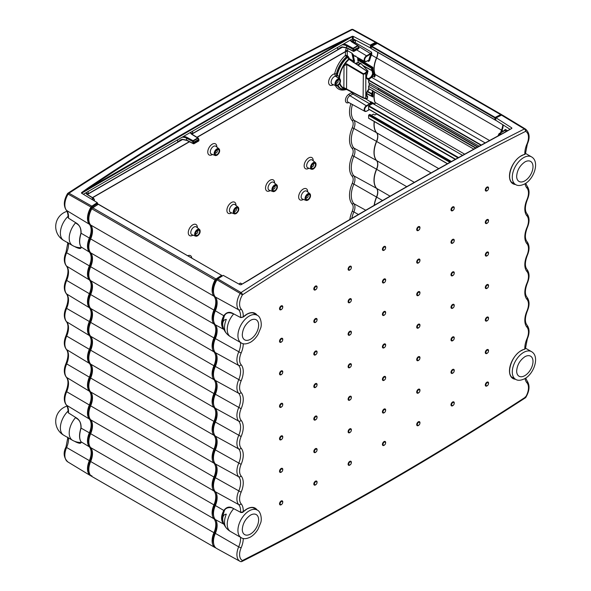 <?xml version="1.0" encoding="UTF-8"?>
<svg xmlns="http://www.w3.org/2000/svg" width="591" height="591" viewBox="0 0 591 591"><rect width="100%" height="100%" fill="white"/><g stroke="black" fill="none" stroke-linecap="round" stroke-linejoin="round"><path stroke-width="0.89" d="M224.026 316.547A10.874 6.279 120 0 0 222.585 321.918A10.874 6.279 120 0 0 222.563 322.605M226.323 319.406A9.574 5.526 -120 0 0 222.711 324.23A9.574 5.526 -120 0 0 223.376 327.983A9.574 5.526 -120 0 0 226.323 333.228A15.314 8.843 -60 0 1 226.272 333.169A15.314 8.843 -60 0 1 224.521 327.355A15.314 8.843 -60 0 1 226.323 319.406M242.28 334.55A11.569 6.678 120 0 0 242.288 334.861A11.569 6.678 120 0 0 250.458 339.271A11.569 6.678 120 0 0 258.636 325.109A11.569 6.678 120 0 0 250.732 320.233L250.732 320.233A11.569 6.678 120 0 0 250.503 320.366M242.288 334.861L242.288 334.861C242.694 328.803 245.428 323.971 250.481 320.374L250.732 320.233M524.505 349.333L525.436 348.616L527.349 338.798L526.95 338.813A12.825 7.402 120 0 0 526.95 327.17A17.811 10.283 -60 0 1 526.95 310.992A12.825 7.402 120 0 0 526.95 299.341A17.811 10.283 -60 0 1 526.95 283.163A12.825 7.402 120 0 0 526.95 271.52A17.811 10.283 -60 0 1 526.95 255.342A12.825 7.402 120 0 0 526.95 243.691A17.811 10.283 -60 0 1 526.95 227.52A12.825 7.402 120 0 0 526.95 215.87A17.811 10.283 -60 0 1 526.95 199.692A12.825 7.402 120 0 0 526.95 188.049A17.811 10.283 -60 0 1 525.037 183.742M515.537 184.495A16.6 9.582 -60 0 1 509.856 172.52A16.6 9.582 -60 0 1 521.218 155.795A16.6 9.582 -60 0 1 524.852 154.369L524.505 154.561M351.202 365.142A1.758 1.019 120 0 0 351.135 364.721A1.758 1.019 120 0 0 349.953 364.425A1.758 1.019 120 0 0 348.712 366.575A1.758 1.019 120 0 0 349.554 367.454L349.554 367.454A1.758 1.019 120 0 0 349.953 367.299M316.909 319.916A1.758 1.019 120 0 0 316.842 319.487A1.758 1.019 120 0 0 315.66 319.199A1.758 1.019 120 0 0 314.419 321.349A1.758 1.019 120 0 0 315.262 322.221L315.262 322.221A1.758 1.019 120 0 0 315.66 322.065M316.909 449.973A1.758 1.019 120 0 0 316.842 449.544A1.758 1.019 120 0 0 315.66 449.249A1.758 1.019 120 0 0 314.419 451.406A1.758 1.019 120 0 0 315.262 452.278L315.262 452.278A1.758 1.019 120 0 0 315.66 452.122M351.202 430.174A1.758 1.019 120 0 0 351.135 429.746A1.758 1.019 120 0 0 349.953 429.45A1.758 1.019 120 0 0 348.712 431.607A1.758 1.019 120 0 0 349.554 432.479L349.554 432.479A1.758 1.019 120 0 0 349.953 432.324M351.202 397.654A1.758 1.019 120 0 0 351.135 397.233A1.758 1.019 120 0 0 349.953 396.938A1.758 1.019 120 0 0 348.712 399.095A1.758 1.019 120 0 0 349.554 399.967L349.554 399.967A1.758 1.019 120 0 0 349.953 399.812M316.909 417.453A1.758 1.019 120 0 0 316.842 417.032A1.758 1.019 120 0 0 315.66 416.736A1.758 1.019 120 0 0 314.419 418.893A1.758 1.019 120 0 0 315.262 419.765L315.262 419.765A1.758 1.019 120 0 0 315.66 419.61M316.909 384.94A1.758 1.019 120 0 0 316.842 384.519A1.758 1.019 120 0 0 315.66 384.224A1.758 1.019 120 0 0 314.419 386.381A1.758 1.019 120 0 0 315.262 387.253L315.262 387.253A1.758 1.019 120 0 0 315.66 387.098M385.495 377.856A1.758 1.019 120 0 0 385.428 377.435A1.758 1.019 120 0 0 384.253 377.139A1.758 1.019 120 0 0 383.005 379.296A1.758 1.019 120 0 0 383.847 380.168L383.847 380.168A1.758 1.019 120 0 0 384.253 380.013M282.609 307.202A1.758 1.019 120 0 0 282.542 306.773A1.758 1.019 120 0 0 281.368 306.478A1.758 1.019 120 0 0 280.119 308.635A1.758 1.019 120 0 0 280.969 309.507L280.969 309.507A1.758 1.019 120 0 0 281.368 309.352M282.609 339.714A1.758 1.019 120 0 0 282.542 339.286A1.758 1.019 120 0 0 281.368 338.998A1.758 1.019 120 0 0 280.119 341.147A1.758 1.019 120 0 0 280.969 342.026L280.969 342.026A1.758 1.019 120 0 0 281.368 341.871M282.609 404.739A1.758 1.019 120 0 0 282.542 404.318A1.758 1.019 120 0 0 281.368 404.022A1.758 1.019 120 0 0 280.119 406.18A1.758 1.019 120 0 0 280.969 407.051L280.969 407.051A1.758 1.019 120 0 0 281.368 406.896M316.909 352.428A1.758 1.019 120 0 0 316.842 352A1.758 1.019 120 0 0 315.66 351.711A1.758 1.019 120 0 0 314.419 353.861A1.758 1.019 120 0 0 315.262 354.74L315.262 354.74A1.758 1.019 120 0 0 315.66 354.585M316.909 287.403A1.758 1.019 120 0 0 316.842 286.975A1.758 1.019 120 0 0 315.66 286.679A1.758 1.019 120 0 0 314.419 288.836A1.758 1.019 120 0 0 315.262 289.708L315.262 289.708A1.758 1.019 120 0 0 315.66 289.553M351.202 300.117A1.758 1.019 120 0 0 351.135 299.689A1.758 1.019 120 0 0 349.953 299.393A1.758 1.019 120 0 0 348.712 301.55A1.758 1.019 120 0 0 349.554 302.422L349.554 302.422A1.758 1.019 120 0 0 349.953 302.267M351.202 332.63A1.758 1.019 120 0 0 351.135 332.201A1.758 1.019 120 0 0 349.953 331.913A1.758 1.019 120 0 0 348.712 334.063A1.758 1.019 120 0 0 349.554 334.934L349.554 334.934A1.758 1.019 120 0 0 349.953 334.779M385.495 280.311A1.758 1.019 120 0 0 385.428 279.89A1.758 1.019 120 0 0 384.253 279.595A1.758 1.019 120 0 0 383.005 281.752A1.758 1.019 120 0 0 383.847 282.624L383.847 282.624A1.758 1.019 120 0 0 384.253 282.468M385.495 312.831A1.758 1.019 120 0 0 385.428 312.403A1.758 1.019 120 0 0 384.253 312.107A1.758 1.019 120 0 0 383.005 314.264A1.758 1.019 120 0 0 383.847 315.136L383.847 315.136A1.758 1.019 120 0 0 384.253 314.981M419.787 293.025A1.758 1.019 120 0 0 419.721 292.604A1.758 1.019 120 0 0 418.546 292.309A1.758 1.019 120 0 0 417.305 294.466A1.758 1.019 120 0 0 418.147 295.337L418.147 295.337A1.758 1.019 120 0 0 418.546 295.182M419.787 260.513A1.758 1.019 120 0 0 419.721 260.092A1.758 1.019 120 0 0 418.546 259.796A1.758 1.019 120 0 0 417.305 261.953A1.758 1.019 120 0 0 418.147 262.825L418.147 262.825A1.758 1.019 120 0 0 418.546 262.67M419.787 228A1.758 1.019 120 0 0 419.721 227.572A1.758 1.019 120 0 0 418.546 227.284A1.758 1.019 120 0 0 417.305 229.434A1.758 1.019 120 0 0 418.147 230.313L418.147 230.313A1.758 1.019 120 0 0 418.546 230.158M385.495 247.799A1.758 1.019 120 0 0 385.428 247.378A1.758 1.019 120 0 0 384.253 247.082A1.758 1.019 120 0 0 383.005 249.239A1.758 1.019 120 0 0 383.847 250.111L383.847 250.111A1.758 1.019 120 0 0 384.253 249.956M351.202 267.597A1.758 1.019 120 0 0 351.135 267.176A1.758 1.019 120 0 0 349.953 266.881A1.758 1.019 120 0 0 348.712 269.038A1.758 1.019 120 0 0 349.554 269.91L349.554 269.91A1.758 1.019 120 0 0 349.953 269.755M282.609 372.227A1.758 1.019 120 0 0 282.542 371.805A1.758 1.019 120 0 0 281.368 371.51A1.758 1.019 120 0 0 280.119 373.667A1.758 1.019 120 0 0 280.969 374.539L280.969 374.539A1.758 1.019 120 0 0 281.368 374.384M282.609 437.259A1.758 1.019 120 0 0 282.542 436.83A1.758 1.019 120 0 0 281.368 436.535A1.758 1.019 120 0 0 280.119 438.692A1.758 1.019 120 0 0 280.969 439.564L280.969 439.564A1.758 1.019 120 0 0 281.368 439.409M282.609 469.771A1.758 1.019 120 0 0 282.542 469.343A1.758 1.019 120 0 0 281.368 469.055A1.758 1.019 120 0 0 280.119 471.204A1.758 1.019 120 0 0 280.969 472.083L280.969 472.083A1.758 1.019 120 0 0 281.368 471.928M282.609 502.284A1.758 1.019 120 0 0 282.542 501.862A1.758 1.019 120 0 0 281.368 501.567A1.758 1.019 120 0 0 280.119 503.724A1.758 1.019 120 0 0 280.969 504.596L280.969 504.596A1.758 1.019 120 0 0 281.368 504.441M316.909 482.485A1.758 1.019 120 0 0 316.842 482.057A1.758 1.019 120 0 0 315.66 481.768A1.758 1.019 120 0 0 314.419 483.918A1.758 1.019 120 0 0 315.262 484.797L315.262 484.797A1.758 1.019 120 0 0 315.66 484.642M351.202 462.687A1.758 1.019 120 0 0 351.135 462.258A1.758 1.019 120 0 0 349.953 461.97A1.758 1.019 120 0 0 348.712 464.12A1.758 1.019 120 0 0 349.554 464.991L349.554 464.991A1.758 1.019 120 0 0 349.953 464.836M385.495 410.368A1.758 1.019 120 0 0 385.428 409.947A1.758 1.019 120 0 0 384.253 409.652A1.758 1.019 120 0 0 383.005 411.809A1.758 1.019 120 0 0 383.847 412.681L383.847 412.681A1.758 1.019 120 0 0 384.253 412.525M385.495 442.888A1.758 1.019 120 0 0 385.428 442.46A1.758 1.019 120 0 0 384.253 442.164A1.758 1.019 120 0 0 383.005 444.321A1.758 1.019 120 0 0 383.847 445.193L383.847 445.193A1.758 1.019 120 0 0 384.253 445.038M419.787 423.082A1.758 1.019 120 0 0 419.721 422.661A1.758 1.019 120 0 0 418.546 422.366A1.758 1.019 120 0 0 417.305 424.523A1.758 1.019 120 0 0 418.147 425.394L418.147 425.394A1.758 1.019 120 0 0 418.546 425.239M454.087 403.284A1.758 1.019 120 0 0 454.021 402.863A1.758 1.019 120 0 0 452.839 402.567A1.758 1.019 120 0 0 451.598 404.724A1.758 1.019 120 0 0 452.44 405.596L452.44 405.596A1.758 1.019 120 0 0 452.839 405.441M488.38 383.485A1.758 1.019 120 0 0 488.314 383.057A1.758 1.019 120 0 0 487.139 382.769A1.758 1.019 120 0 0 485.891 384.918A1.758 1.019 120 0 0 486.733 385.797L486.733 385.797A1.758 1.019 120 0 0 487.139 385.642M488.38 350.973A1.758 1.019 120 0 0 488.314 350.544A1.758 1.019 120 0 0 487.139 350.249A1.758 1.019 120 0 0 485.891 352.406A1.758 1.019 120 0 0 486.733 353.278L486.733 353.278A1.758 1.019 120 0 0 487.139 353.123M454.087 370.771A1.758 1.019 120 0 0 454.021 370.343A1.758 1.019 120 0 0 452.839 370.055A1.758 1.019 120 0 0 451.598 372.204A1.758 1.019 120 0 0 452.44 373.084L452.44 373.084A1.758 1.019 120 0 0 452.839 372.928M454.087 338.259A1.758 1.019 120 0 0 454.021 337.83A1.758 1.019 120 0 0 452.839 337.535A1.758 1.019 120 0 0 451.598 339.692A1.758 1.019 120 0 0 452.44 340.564L452.44 340.564A1.758 1.019 120 0 0 452.839 340.409M488.38 318.453A1.758 1.019 120 0 0 488.314 318.032A1.758 1.019 120 0 0 487.139 317.736A1.758 1.019 120 0 0 485.891 319.894A1.758 1.019 120 0 0 486.733 320.765L486.733 320.765A1.758 1.019 120 0 0 487.139 320.61M419.787 390.57A1.758 1.019 120 0 0 419.721 390.149A1.758 1.019 120 0 0 418.546 389.853A1.758 1.019 120 0 0 417.305 392.01A1.758 1.019 120 0 0 418.147 392.882L418.147 392.882A1.758 1.019 120 0 0 418.546 392.727M419.787 358.057A1.758 1.019 120 0 0 419.721 357.629A1.758 1.019 120 0 0 418.546 357.341A1.758 1.019 120 0 0 417.305 359.491A1.758 1.019 120 0 0 418.147 360.37L418.147 360.37A1.758 1.019 120 0 0 418.546 360.215M419.787 325.545A1.758 1.019 120 0 0 419.721 325.116A1.758 1.019 120 0 0 418.546 324.821A1.758 1.019 120 0 0 417.305 326.978A1.758 1.019 120 0 0 418.147 327.85L418.147 327.85A1.758 1.019 120 0 0 418.546 327.695M454.087 305.739A1.758 1.019 120 0 0 454.021 305.318A1.758 1.019 120 0 0 452.839 305.022A1.758 1.019 120 0 0 451.598 307.18A1.758 1.019 120 0 0 452.44 308.051L452.44 308.051A1.758 1.019 120 0 0 452.839 307.896M488.38 285.941A1.758 1.019 120 0 0 488.314 285.519A1.758 1.019 120 0 0 487.139 285.224A1.758 1.019 120 0 0 485.891 287.381A1.758 1.019 120 0 0 486.733 288.253L486.733 288.253A1.758 1.019 120 0 0 487.139 288.098M488.38 253.428A1.758 1.019 120 0 0 488.314 253A1.758 1.019 120 0 0 487.139 252.712A1.758 1.019 120 0 0 485.891 254.861A1.758 1.019 120 0 0 486.733 255.74L486.733 255.74A1.758 1.019 120 0 0 487.139 255.585M454.087 273.227A1.758 1.019 120 0 0 454.021 272.806A1.758 1.019 120 0 0 452.839 272.51A1.758 1.019 120 0 0 451.598 274.667A1.758 1.019 120 0 0 452.44 275.539L452.44 275.539A1.758 1.019 120 0 0 452.839 275.384M488.38 220.916A1.758 1.019 120 0 0 488.314 220.487A1.758 1.019 120 0 0 487.139 220.199A1.758 1.019 120 0 0 485.891 222.349A1.758 1.019 120 0 0 486.733 223.221L486.733 223.221A1.758 1.019 120 0 0 487.139 223.066M488.38 188.403A1.758 1.019 120 0 0 488.314 187.975A1.758 1.019 120 0 0 487.139 187.679A1.758 1.019 120 0 0 485.891 189.837A1.758 1.019 120 0 0 486.733 190.708L486.733 190.708A1.758 1.019 120 0 0 487.139 190.553M454.087 240.714A1.758 1.019 120 0 0 454.021 240.286A1.758 1.019 120 0 0 452.839 239.998A1.758 1.019 120 0 0 451.598 242.147A1.758 1.019 120 0 0 452.44 243.027L452.44 243.027A1.758 1.019 120 0 0 452.839 242.871M454.087 208.202A1.758 1.019 120 0 0 454.021 207.773A1.758 1.019 120 0 0 452.839 207.478A1.758 1.019 120 0 0 451.598 209.635A1.758 1.019 120 0 0 452.44 210.507L452.44 210.507A1.758 1.019 120 0 0 452.839 210.352M385.495 345.343A1.758 1.019 120 0 0 385.428 344.915A1.758 1.019 120 0 0 384.253 344.627A1.758 1.019 120 0 0 383.005 346.777A1.758 1.019 120 0 0 383.847 347.648L383.847 347.648A1.758 1.019 120 0 0 384.253 347.501M488.314 187.975L488.314 187.975A2.076 2.076 0 0 1 486.733 190.708M454.021 207.773L454.021 207.773A2.076 2.076 0 0 1 452.44 210.507M419.721 227.572L419.721 227.572A2.076 2.076 0 0 1 418.147 230.313M282.542 306.773L282.542 306.773A2.076 2.076 0 0 1 280.969 309.507M316.842 286.975L316.842 286.975A2.076 2.076 0 0 1 315.262 289.708M351.135 267.176L351.135 267.176A2.076 2.076 0 0 1 349.554 269.91M385.428 247.378L385.428 247.378A2.076 2.076 0 0 1 383.847 250.111M488.314 220.487L488.314 220.487A2.076 2.076 0 0 1 486.733 223.221M454.021 240.286L454.021 240.286A2.076 2.076 0 0 1 452.44 243.027M419.721 260.092L419.721 260.092A2.076 2.076 0 0 1 418.147 262.825M282.542 339.286L282.542 339.286A2.076 2.076 0 0 1 280.969 342.026M316.842 319.487L316.842 319.487A2.076 2.076 0 0 1 315.262 322.221M351.135 299.689L351.135 299.689A2.076 2.076 0 0 1 349.554 302.422M385.428 279.89L385.428 279.89A2.076 2.076 0 0 1 383.847 282.624M488.314 253L488.314 253A2.076 2.076 0 0 1 486.733 255.74M454.021 272.806L454.021 272.806A2.076 2.076 0 0 1 452.44 275.539M419.721 292.604L419.721 292.604A2.076 2.076 0 0 1 418.147 295.337M282.542 371.805L282.542 371.805A2.076 2.076 0 0 1 280.969 374.539M316.842 352L316.842 352A2.076 2.076 0 0 1 315.262 354.74M351.135 332.201L351.135 332.201A2.076 2.076 0 0 1 349.554 334.934M385.428 312.403L385.428 312.403A2.076 2.076 0 0 1 383.847 315.136M488.314 383.057L488.314 383.057A2.076 2.076 0 0 1 486.733 385.797M454.021 402.863L454.021 402.863A2.076 2.076 0 0 1 452.44 405.596M419.721 422.661L419.721 422.661A2.076 2.076 0 0 1 418.147 425.394M282.542 501.862L282.542 501.862A2.076 2.076 0 0 1 280.969 504.596M316.842 482.057L316.842 482.057A2.076 2.076 0 0 1 315.262 484.797M351.135 462.258L351.135 462.258A2.076 2.076 0 0 1 349.554 464.991M385.428 442.46L385.428 442.46A2.076 2.076 0 0 1 383.847 445.193M488.314 350.544L488.314 350.544A2.076 2.076 0 0 1 486.733 353.278M454.021 370.343L454.021 370.343A2.076 2.076 0 0 1 452.44 373.084M419.721 390.149L419.721 390.149A2.076 2.076 0 0 1 418.147 392.882M282.542 469.343L282.542 469.343A2.076 2.076 0 0 1 280.969 472.083M316.842 449.544L316.842 449.544A2.076 2.076 0 0 1 315.262 452.278M351.135 429.746L351.135 429.746A2.076 2.076 0 0 1 349.554 432.479M385.428 409.947L385.428 409.947A2.076 2.076 0 0 1 383.847 412.681M488.314 318.032L488.314 318.032A2.076 2.076 0 0 1 486.733 320.765M454.021 337.83L454.021 337.83A2.076 2.076 0 0 1 452.44 340.564M419.721 357.629L419.721 357.629A2.076 2.076 0 0 1 418.147 360.37M282.542 436.83L282.542 436.83A2.076 2.076 0 0 1 280.969 439.564M316.842 417.032L316.842 417.032A2.076 2.076 0 0 1 315.262 419.765M351.135 397.233L351.135 397.233A2.076 2.076 0 0 1 349.554 399.967M385.428 377.435L385.428 377.435A2.076 2.076 0 0 1 383.847 380.168M488.314 285.519L488.314 285.519A2.076 2.076 0 0 1 486.733 288.253M454.021 305.318L454.021 305.318A2.076 2.076 0 0 1 452.44 308.051M419.721 325.116L419.721 325.116A2.076 2.076 0 0 1 418.147 327.85M282.542 404.318L282.542 404.318A2.076 2.076 0 0 1 280.969 407.051M316.842 384.519L316.842 384.519A2.076 2.076 0 0 1 315.262 387.253M351.135 364.721L351.135 364.721A2.076 2.076 0 0 1 349.554 367.454M385.428 344.915L385.428 344.915A2.076 2.076 0 0 1 383.847 347.648M224.1 329.771L223.79 329.453C220.842 325.966 220.842 321.393 223.79 315.734L224.344 315.971L222.223 323.233L223.199 327.429M224.1 524.542L223.79 524.224C220.842 520.737 220.842 516.165 223.79 510.506C226.456 506.908 229.53 506.162 233.017 508.282L233.098 508.504C232.352 507.285 225.865 506.627 224.344 510.742L222.223 518.004L223.199 522.2M243.041 317.057L240.877 317.589M502.328 115.053L525.214 128.912A14.738 8.51 -60 0 1 525.539 129.097L502.793 115.304A15.307 8.835 120 0 0 502.328 115.053L501.5 115.127A3190.802 1842.221 120 0 0 496.078 117.868L511.784 127.885L511.776 128.424L504.995 132.362C463.381 154.842 421.206 178.423 378.469 203.09C335.74 227.764 292.493 253.502 248.737 280.311L241.084 284.707L240.109 284.736L223.265 275.376A3190.802 1842.221 120 0 0 217.843 278.9L217.015 279.779A15.307 8.835 120 0 0 213.484 291.481A15.307 8.835 120 0 0 215.301 296.963A15.329 8.85 -60 0 1 217.126 302.444A15.329 8.85 -60 0 1 215.301 310.881A15.307 8.835 120 0 0 213.484 319.31A15.307 8.835 120 0 0 215.301 324.784A15.329 8.85 -60 0 1 217.126 330.273A15.329 8.85 -60 0 1 215.301 338.709A15.307 8.835 120 0 0 213.484 347.131A15.307 8.835 120 0 0 215.301 352.613A15.329 8.85 -60 0 1 217.126 358.094A15.329 8.85 -60 0 1 215.301 366.531A15.307 8.835 120 0 0 213.484 374.96A15.307 8.835 120 0 0 215.301 380.434A15.329 8.85 -60 0 1 217.126 385.916A15.329 8.85 -60 0 1 215.301 394.36A15.307 8.835 120 0 0 213.484 402.781A15.307 8.835 120 0 0 215.301 408.255A15.329 8.85 -60 0 1 217.126 413.744A15.329 8.85 -60 0 1 215.301 422.181A15.307 8.835 120 0 0 213.484 430.603A15.307 8.835 120 0 0 215.301 436.084A15.329 8.85 -60 0 1 217.126 441.566A15.329 8.85 -60 0 1 215.301 450.002A15.307 8.835 120 0 0 213.484 458.431A15.307 8.835 120 0 0 215.301 463.905A15.329 8.85 -60 0 1 217.126 469.394A15.329 8.85 -60 0 1 215.301 477.831A15.307 8.835 120 0 0 213.484 486.253A15.307 8.835 120 0 0 215.301 491.734A15.329 8.85 -60 0 1 217.126 497.216A15.329 8.85 -60 0 1 215.301 505.652A15.307 8.835 120 0 0 213.484 514.081A15.307 8.835 120 0 0 215.301 519.555A15.329 8.85 -60 0 1 217.126 525.044A15.329 8.85 -60 0 1 215.301 533.481A15.307 8.835 120 0 0 213.484 541.903A15.307 8.835 120 0 0 216.742 548.544L240.057 561.354A14.738 8.51 -60 0 1 238.675 546.845L215.213 533.289A15.942 9.205 120 0 0 217.119 524.778M496.078 117.868L495.642 118.104L495.901 120.35L510.085 129.355M504.079 130.7A9.486 5.474 120 0 0 504.138 130.522L505.305 129.392L507.632 130.714M213.477 541.637A14.686 8.481 -60 0 1 213.462 541.378A14.686 8.481 -60 0 1 215.213 533.289M213.477 513.808A14.686 8.481 -60 0 1 213.462 513.549A14.686 8.481 -60 0 1 215.213 505.468A15.942 9.205 120 0 0 217.119 496.957M213.477 485.987A14.686 8.481 -60 0 1 213.462 485.728A14.686 8.481 -60 0 1 215.213 477.639A15.942 9.205 120 0 0 217.119 469.136M213.477 458.165A14.686 8.481 -60 0 1 213.462 457.899A14.686 8.481 -60 0 1 215.213 449.817A15.942 9.205 120 0 0 217.119 441.307M213.477 430.337A14.686 8.481 -60 0 1 213.462 430.078A14.686 8.481 -60 0 1 215.213 421.989A15.942 9.205 120 0 0 217.119 413.486M213.477 402.515A14.686 8.481 -60 0 1 213.462 402.249A14.686 8.481 -60 0 1 215.213 394.167A15.942 9.205 120 0 0 217.119 385.657M213.477 374.687A14.686 8.481 -60 0 1 213.462 374.428A14.686 8.481 -60 0 1 215.213 366.339A15.942 9.205 120 0 0 217.119 357.836M213.477 346.865A14.686 8.481 -60 0 1 213.462 346.607A14.686 8.481 -60 0 1 215.213 338.517A15.942 9.205 120 0 0 217.119 330.007M213.477 319.037A14.686 8.481 -60 0 1 213.462 318.778A14.686 8.481 -60 0 1 215.213 310.696A15.942 9.205 120 0 0 217.119 302.186M213.477 291.215A14.686 8.481 -60 0 1 213.462 290.957A14.686 8.481 -60 0 1 216.853 279.72L217.414 279.122A3190.188 1841.866 -60 0 1 222.792 275.635L223.265 275.376M233.017 508.282L240.5 512.257L243.086 511.85M511.784 127.885L511.776 128.424L511.784 127.885M215.213 310.696L223.79 315.734C226.456 312.137 229.53 311.391 233.017 313.511L240.5 317.485L243.226 316.961A16.6 9.582 -60 0 1 246.861 314.198A16.6 9.582 -60 0 1 257.129 315.262M248.737 280.311L248.338 280.363C335.887 226.73 421.287 177.426 504.551 132.443L504.995 132.362M243.041 511.828L240.877 512.36M222.844 520.737A11.273 6.508 -60 0 1 222.223 518.1M222.223 323.144A11.126 6.42 120 0 0 222.8 325.707M243.086 317.079L243.226 316.961A17.811 10.283 -60 0 0 241.128 309.056A12.825 7.402 120 0 1 242.458 294.835A3188.319 1840.788 120 0 1 525.621 131.35A12.825 7.402 120 0 1 526.95 144.041A17.811 10.283 -60 0 0 524.852 154.369L525.436 153.845L527.349 144.027C530.186 137.673 529.588 132.702 525.539 129.097M238.631 511.289L239.008 511.385L238.631 511.289M238.631 316.51L239.008 316.613L238.631 316.51M256.021 314.619A16.216 9.36 120 0 0 254.603 313.496C252.475 312.366 249.867 312.661 246.779 314.375L243.219 317.079L240.847 317.618M504.182 130.766L505.305 129.392L504.441 130.611M240.411 283.192A0.635 0.51 60 0 0 239.998 283.207L238.89 284.057M500.584 134.534L499.69 133.987A0.635 0.532 -120 0 1 499.838 133.182L504.5 130.493A0.635 0.51 -120 0 1 504.913 130.478M499.092 133.832L500.163 133.219A0.635 0.384 -58.2 0 0 499.69 133.987L499.077 134.342A0.635 0.532 -120 0 1 499.225 133.536L504.817 130.522L500.163 133.219L501.493 134.039M516.645 370.926A11.569 6.678 120 0 0 516.645 371.237L516.645 371.237A11.569 6.678 120 0 0 524.823 375.647A11.569 6.678 120 0 0 533.001 361.478A11.569 6.678 120 0 0 525.089 356.609L525.089 356.609A11.569 6.678 120 0 0 524.86 356.735L525.089 356.609M374.376 121.591A21.062 12.16 120 0 0 376.666 132.79A9.574 5.526 -60 0 1 377.812 136.477A9.574 5.526 -60 0 1 376.666 141.485A21.062 12.16 120 0 0 376.666 160.612A9.574 5.526 -60 0 1 377.812 164.298A9.574 5.526 -60 0 1 376.666 169.307A21.062 12.16 120 0 0 376.666 188.433A9.574 5.526 -60 0 1 377.812 192.127A9.574 5.526 -60 0 1 376.666 197.128A21.062 12.16 120 0 0 374.347 205.247M374.679 92.011A21.062 12.16 120 0 0 375.167 102.502A1.278 0.739 -60 0 1 375.226 102.849A1.278 0.739 -60 0 1 374.325 104.408L372.677 103.588L368.88 105.782L458.557 157.561M502.114 114.994A15.314 8.843 120 0 0 501.567 114.588A1.913 1.108 -60 0 0 501.537 114.573L378.255 43.394A1.913 1.108 -60 0 1 378.284 43.409L501.508 114.558M377.789 52.385A9.574 5.526 -60 0 1 377.812 52.998A9.574 5.526 -60 0 1 376.666 58.007A21.062 12.16 120 0 0 375.063 74.422A2.556 1.47 -60 0 1 375.174 75.079A2.556 1.47 -60 0 1 374.472 77.133L372.936 76.246A2.556 1.47 -60 0 1 371.687 77.399A6.383 3.686 120 0 0 368.725 80.036L481.303 145.031M500.562 132.731A21.062 12.16 -60 0 1 501.574 130.123A9.574 5.526 120 0 0 502.719 125.115A9.574 5.526 120 0 0 502.705 124.671M370.956 48.314L370.683 46.903L371.702 46.386M370.683 46.903L371.584 47.428L371.872 46.238L495.155 117.41L500.666 114.617A1.913 1.108 -60 0 1 501.537 114.573M495.768 120.224L370.764 48.329M495.642 119.05L494.866 118.606L495.642 118.207M495.155 117.41L494.866 118.606M371.384 115.282L373.364 114.137L374.893 115.023L376.792 113.871M368.688 88.554L473.834 149.131M475.629 148.142L368.607 86.352L368.607 88.377M368.607 86.352L476.006 147.935M477.543 147.093L369.693 84.823L368.74 86.005M368.688 82.555L479.153 146.206M480.956 145.223L368.607 80.361L368.607 82.385M368.88 109.172L455.565 159.215M458.003 157.863L368.607 106.254L368.607 109.017M368.607 106.254L368.88 105.782M368.88 118.289L447.52 163.692M449.95 162.333L368.607 115.371L368.607 118.134M368.607 115.371L368.88 114.905L450.505 162.03M451.332 161.572L369.693 114.432L368.88 114.905M500.666 114.617L377.383 43.446L371.872 46.238M377.383 43.446A1.913 1.108 -60 0 1 378.255 43.394M516.645 176.155A11.569 6.678 120 0 0 516.645 176.465L516.645 176.465A11.569 6.678 120 0 0 524.823 180.876A11.569 6.678 120 0 0 533.001 166.706A11.569 6.678 120 0 0 525.089 161.838L525.089 161.838A11.569 6.678 120 0 0 524.86 161.964L525.089 161.838M374.842 76.468A21.439 12.374 -60 0 1 373.379 74.03L372.611 73.343L371.968 70.713A4.455 2.571 120 0 0 371.717 70.543A4.455 2.571 120 0 0 371.695 70.536L371.695 70.528A0.635 0.525 117.2 0 1 371.68 70.528L363.088 65.808L371.68 70.528A0.635 0.635 0 0 0 371.695 70.528A0.635 0.525 117.2 0 0 372.433 70.226L372.987 70.196L373.896 73.927A21.054 12.152 120 0 0 375.041 75.951M77.857 442.208L79.866 442.659L81.322 442.334M77.857 247.437L79.866 247.888L81.322 247.563M306.079 197.579A1.537 0.886 120 0 0 306.33 197.904A1.537 0.886 120 0 0 307.098 197.83A1.537 0.886 120 0 0 308.184 195.953A1.537 0.886 120 0 0 307.867 195.244A1.537 0.886 120 0 0 307.46 195.193M308.007 194.786A2.837 1.633 -60 0 1 310.009 195.946A2.837 1.633 -60 0 1 308.007 199.411A2.837 1.633 -60 0 1 305.998 198.214A2.837 1.633 -60 0 1 307.97 194.808A2.837 1.633 -60 0 1 308.007 194.786M311.583 166.418A1.537 0.886 120 0 0 311.834 166.743A1.537 0.886 120 0 0 312.609 166.669A1.537 0.886 120 0 0 313.688 164.793A1.537 0.886 120 0 0 313.37 164.084A1.537 0.886 120 0 0 312.964 164.032M313.511 163.626A2.837 1.633 -60 0 1 315.513 164.786A2.837 1.633 -60 0 1 313.511 168.25A2.837 1.633 -60 0 1 311.509 167.054A2.837 1.633 -60 0 1 313.474 163.648A2.837 1.633 -60 0 1 313.511 163.626M272.953 188.721A1.537 0.886 120 0 0 273.205 189.046A1.537 0.886 120 0 0 273.98 188.972A1.537 0.886 120 0 0 275.066 187.096A1.537 0.886 120 0 0 274.741 186.387A1.537 0.886 120 0 0 274.335 186.328M274.881 185.929A2.837 1.633 -60 0 1 276.884 187.081A2.837 1.633 -60 0 1 274.881 190.553A2.837 1.633 -60 0 1 272.879 189.356A2.837 1.633 -60 0 1 274.845 185.951A2.837 1.633 -60 0 1 274.881 185.929M234.324 211.024A1.537 0.886 120 0 0 234.583 211.349A1.537 0.886 120 0 0 235.351 211.275A1.537 0.886 120 0 0 236.437 209.391A1.537 0.886 120 0 0 236.112 208.689A1.537 0.886 120 0 0 235.706 208.63M236.252 208.231A2.837 1.633 -60 0 1 238.262 209.384A2.837 1.633 -60 0 1 236.252 212.856A2.837 1.633 -60 0 1 234.25 211.659A2.837 1.633 -60 0 1 236.223 208.246A2.837 1.633 -60 0 1 236.252 208.231M195.702 233.327A1.537 0.886 120 0 0 195.953 233.652A1.537 0.886 120 0 0 196.729 233.578A1.537 0.886 120 0 0 197.808 231.694A1.537 0.886 120 0 0 197.49 230.992A1.537 0.886 120 0 0 197.084 230.933M197.63 230.527A2.837 1.633 -60 0 1 199.632 231.687A2.837 1.633 -60 0 1 197.63 235.159A2.837 1.633 -60 0 1 195.628 233.962A2.837 1.633 -60 0 1 197.593 230.549A2.837 1.633 -60 0 1 197.63 230.527M215.198 152.663A1.537 0.886 120 0 0 215.449 152.988A1.537 0.886 120 0 0 216.217 152.914A1.537 0.886 120 0 0 217.303 151.037A1.537 0.886 120 0 0 216.986 150.328A1.537 0.886 120 0 0 216.572 150.277M217.119 149.87A2.837 1.633 -60 0 1 219.128 151.03A2.837 1.633 -60 0 1 217.119 154.495A2.837 1.633 -60 0 1 215.117 153.298A2.837 1.633 -60 0 1 217.089 149.892A2.837 1.633 -60 0 1 217.119 149.87M336.043 82.895A1.537 0.886 120 0 0 336.294 83.22A1.537 0.886 120 0 0 337.062 83.146A1.537 0.886 120 0 0 338.148 81.27A1.537 0.886 120 0 0 337.823 80.561A1.537 0.886 120 0 0 337.417 80.502M337.963 80.103A2.837 1.633 -60 0 1 339.973 81.255A2.837 1.633 -60 0 1 337.963 84.727A2.837 1.633 -60 0 1 335.961 83.53A2.837 1.633 -60 0 1 337.934 80.125A2.837 1.633 -60 0 1 337.963 80.103M337.734 85.444A3.871 2.238 -60 0 1 335.983 85.725A3.871 2.238 -60 0 1 334.994 83.863A3.871 2.238 -60 0 1 337.734 79.113A3.871 2.238 -60 0 1 339.84 79.046L335.429 76.209L334.676 73.816A1.278 0.502 -167.7 0 1 336.412 74.111L337.291 75.382L339.234 76.379L339.5 77.643A5.312 3.066 -60 0 1 339.781 78.995M91.849 475.873L91.021 475.947A15.307 8.835 -60 0 1 90.563 475.696A15.307 8.835 -60 0 1 89.315 460.744A15.329 8.85 120 0 0 89.315 446.818A15.307 8.835 -60 0 1 89.315 432.915A15.329 8.85 120 0 0 89.315 418.997A15.307 8.835 -60 0 1 89.315 405.094A15.329 8.85 120 0 0 89.315 391.168A15.307 8.835 -60 0 1 89.315 377.265A15.329 8.85 120 0 0 89.315 363.347A15.307 8.835 -60 0 1 89.315 349.444A15.329 8.85 120 0 0 89.315 335.518A15.307 8.835 -60 0 1 89.315 321.615A15.329 8.85 120 0 0 89.315 307.697A15.307 8.835 -60 0 1 89.315 293.793A15.329 8.85 120 0 0 89.315 279.868A15.307 8.835 -60 0 1 89.315 265.965A15.329 8.85 120 0 0 89.315 252.047A15.307 8.835 -60 0 1 89.315 238.143A15.329 8.85 120 0 0 89.315 224.218A15.307 8.835 -60 0 1 91.021 207.042L91.849 206.156A3190.802 1842.221 -60 0 1 97.271 202.639L81.565 193.205L81.58 192.614L88.355 187.724C129.976 159.673 172.151 133.315 214.88 108.648C257.617 83.974 300.863 61.013 344.619 39.767L352.273 36.332L353.248 36.354L370.092 45.13A3190.802 1842.221 -60 0 1 375.514 42.389L376.341 42.316A15.307 8.835 -60 0 1 376.615 42.456A15.307 8.835 -60 0 1 377.767 43.313M357.592 62.897A4.1 2.371 120 0 0 357.585 62.89L355.649 63.54M365.157 73.099A17.59 10.158 -60 0 1 366.908 71.238L349.141 59.403A18.498 10.682 120 0 0 345.21 63.769L346.762 63.894L363.332 73.705L365.157 73.099L365.799 73.698L363.118 74.267L346.54 64.456L343.859 65.963L344.797 63.481A18.72 10.808 -60 0 1 348.771 59.063L347.464 57.401A20.279 11.709 120 0 0 337.291 75.382L336.826 77.029M369.331 82.932A3.066 1.766 120 0 0 369.441 85.141M358.464 58.021L358.582 58.804L372.906 67.396L372.973 70.048A21.054 12.152 120 0 0 372.987 70.196M377.634 52.296A9.604 5.548 -60 0 1 376.504 57.911A21.025 12.138 120 0 0 375.167 74.917M368.008 60.548L368.621 61.427L368.747 60.363A21.786 12.581 -60 0 1 370.646 54.697A8.843 5.105 120 0 0 370.978 53.862L366.804 56.271A3.014 1.743 120 0 0 364.669 59.964A3.014 1.743 120 0 0 366.804 61.191L368.747 60.363L369.619 60.533L368.621 61.427L367.58 60.873M345.513 88.842A18.72 10.808 -60 0 1 344.797 88.731L343.859 87.586L363.118 97.737L365.799 98.283A0.635 0.495 91.2 0 1 365.334 98.66L365.334 98.66A0.635 0.495 91.2 0 1 365.157 98.608L345.21 88.716L343.859 87.586L344.021 65.254A18.299 10.564 120 0 0 339.5 77.643A1.278 0.96 155.9 0 0 339.182 78.507M367.439 91.213L371.68 93.637A4.455 2.571 120 0 0 371.968 93.112L372.773 90.482M97.271 202.639L97.707 204.56M97.707 203.415A3190.188 1841.866 120 0 0 92.329 206.909L91.768 207.5A14.686 8.481 120 0 0 89.581 223.258M91.243 225.799A15.942 9.205 -60 0 1 90.127 238.476A14.686 8.481 120 0 0 89.581 251.079M91.243 253.628A15.942 9.205 -60 0 1 90.127 266.297A14.686 8.481 120 0 0 89.581 278.9M91.243 281.449A15.942 9.205 -60 0 1 90.127 294.126A14.686 8.481 120 0 0 89.581 306.729M91.243 309.278A15.942 9.205 -60 0 1 90.127 321.947A14.686 8.481 120 0 0 89.581 334.55M91.243 337.099A15.942 9.205 -60 0 1 90.127 349.776A14.686 8.481 120 0 0 89.581 362.379M91.243 364.92A15.942 9.205 -60 0 1 90.127 377.597A14.686 8.481 120 0 0 89.581 390.2M91.243 392.749A15.942 9.205 -60 0 1 90.127 405.426A14.686 8.481 120 0 0 89.581 418.029M91.243 420.57A15.942 9.205 -60 0 1 90.127 433.247A14.686 8.481 120 0 0 89.581 445.85M91.243 448.399A15.942 9.205 -60 0 1 90.127 461.069A14.686 8.481 120 0 0 89.581 473.679M377.213 43.527A14.686 8.481 120 0 0 376.497 43.113L375.935 43.165A3190.188 1841.866 120 0 0 370.557 45.891L370.092 45.13M353.248 36.354L353.263 38.91L370.284 47.827L370.557 45.891M68.719 218.33L67.921 217.133L68.438 218.145L75.618 222.637C79.526 224.779 81.336 228.34 81.07 233.334C79.209 239.599 79.209 244.172 81.07 247.053C81.344 248.951 79.534 248.974 75.618 247.097L74.71 246.565M372.3 96.259L371.54 96.015L372.382 96.237L372.433 94.235L372.973 94.264L372.906 96.983L366.583 93.703M365.437 98.66L371.99 102.849A9.486 5.474 -60 0 1 372.352 103.78M374.517 91.923A21.025 12.138 120 0 0 375.226 102.864M373.202 91.162L372.987 94.102A21.054 12.152 120 0 0 372.973 94.264M353.026 42.463L353.81 40.439A1.278 0.754 178.7 0 1 355.597 40.402L355.213 42.604L371.562 52.178L371.82 54.128A9.486 5.474 -60 0 1 371.466 55.022L376.504 57.911M353.263 38.91L352.376 38.925L352.376 36.598L81.595 193.22M83.324 194.262L352.376 38.925M348.025 48.654L347.323 50.59L347.22 55.465L348.395 56.743L347.7 57.12L347.146 55.783A1.278 0.702 -59.3 0 1 346.533 56.743A20.508 11.842 120 0 0 336.412 74.111M355.819 56.042L353.418 56.108L351.844 53.116L354.194 55.68L364.861 61.53A3.398 1.958 -60 0 1 364.307 58.819A3.398 1.958 -60 0 1 366.538 55.805L356.572 49.851M81.565 193.205L81.58 192.703L81.44 193.087M68.719 413.102L67.921 411.905L68.438 412.917L75.618 417.409C79.526 419.551 81.336 423.112 81.07 428.106C79.209 434.37 79.209 438.943 81.07 441.824C81.344 443.73 79.534 443.745 75.618 441.869L74.71 441.344M370.867 110.332L369.338 109.675M376.452 113.679A21.025 12.138 120 0 0 376.208 114.262M374.214 121.502A21.025 12.138 120 0 0 376.504 132.657A9.604 5.548 -60 0 1 376.504 141.382A21.025 12.138 120 0 0 376.504 160.479A9.604 5.548 -60 0 1 376.504 169.203A21.025 12.138 120 0 0 376.504 188.307A9.604 5.548 -60 0 1 376.504 197.032A21.025 12.138 120 0 0 374.162 205.358M370.284 47.827L370.683 47.59M371.554 104.238A8.843 5.105 120 0 0 371.141 103.048L366.804 106.084A3.014 1.743 120 0 0 364.669 109.778A3.014 1.743 120 0 0 366.804 111.005L369.316 109.557M86.685 193.7L88.17 193.538L86.84 193.9M181.91 139.225L186.534 140.074L193.25 143.428L192.592 141.448L186.534 138.191L186.682 140.37L181.895 139.387L177.669 141.862L181.91 139.498L179.908 140.141M191.181 133.374L192.659 133.211L191.329 133.573M351.194 40.993L352.672 40.831L351.342 41.193M341.923 46.844L337.683 49.481L341.923 46.844L346.548 47.686L353.263 51.048L353.263 50.161L358.951 47.228A0.635 0.635 0 0 0 358.87 46.918L358.168 45.854A0.635 0.384 -58.2 0 0 357.695 45.588L352.051 42.087A7.018 4.056 180 0 1 350.3 40.122M353.263 36.59L352.354 36.369L345.018 40.336C257.469 82.843 172.062 132.148 88.805 188.256L81.58 192.614M355.42 63.392L358.235 62.387L357.525 57.504M354.164 55.657A0.635 0.436 119.8 0 0 353.418 56.108L354.504 61.013L354.024 62.491L367.668 71.637A0.635 0.635 0 0 0 367.38 71.097L366.908 71.238L367.484 71.895A16.954 9.788 120 0 0 365.799 73.698L365.799 98.283A16.954 9.788 120 0 0 367.484 98.136L367.484 96.946A5.097 2.94 -60 0 1 366.494 93.371A5.097 2.94 -60 0 1 369.212 88.857M70.602 219.387L70.226 219.283L70.602 219.387M70.602 414.158L70.226 414.055L70.602 414.158M352.679 36.25L352.273 36.332M88.355 187.724L88.805 188.256L345.018 40.336L344.619 39.767M339.921 47.753L341.923 47.11L346.695 47.989L346.548 45.803A6.383 3.686 0 0 0 342.174 44.813M335.607 76.342A1.278 0.628 126.5 0 0 336.877 74.998A20.478 11.82 -60 0 1 347.109 57.083L347.146 55.783A1.278 0.414 -163.9 0 0 345.425 55.369L347.139 55.657M366.804 56.271L366.538 55.805L370.705 53.397L371.562 52.178L370.978 53.862L371.82 54.128M366.804 111.005L366.538 111.167A3.398 1.958 -60 0 1 364.861 111.344A3.398 1.958 -60 0 1 364.307 108.633A3.398 1.958 -60 0 1 366.538 105.619L369.936 103.654L370.69 101.6L374.849 103.92M344.797 88.731A0.635 0.51 101.9 0 1 345.085 88.68L345.21 88.716M363.332 73.705L363.118 97.737A0.635 0.369 117.6 0 0 363.266 98.04L363.266 98.04A0.635 0.369 117.6 0 0 363.332 98.062M344.797 63.481L345.21 63.769L344.221 65.239M354.504 61.013L353.625 61.169L354.075 62.528L353.211 62.387M358.582 58.804L357.932 59.255L372.042 67.729L372.906 67.396L371.54 68.312L372.042 67.729L372.3 68.172M372.042 96.422L371.54 96.015L371.54 94.095L367.225 91.635M372.987 94.102L371.54 94.095L371.68 93.637L372.433 94.095A5.097 2.94 -60 0 1 372.433 94.095L372.433 94.235A21.439 12.374 -60 0 1 372.448 94.065L373.091 91.095M371.968 93.112L372.98 93.415M373.638 73.417L373.261 73.491L372.448 70.233A21.439 12.374 -60 0 1 372.433 70.085L372.064 67.721M372.98 70.721L372.566 70.647A0.635 0.517 130.4 0 1 371.968 70.713M371.99 102.849A0.635 0.488 152.9 0 0 371.141 103.048L370.83 101.77M348.395 56.743L349.458 58.664L348.764 59.034A18.735 10.815 -60 0 0 339.234 76.379A1.278 0.414 125.3 0 0 338.532 77.99M349.458 58.664L348.771 59.063L349.141 59.403L349.48 58.708L353.625 61.169L351.844 53.116L347.323 50.59A1.278 0.805 -174.5 0 0 345.536 50.494L346.415 47.856M339.928 83.176A18.299 10.564 120 0 0 344.021 88.103A0.635 0.465 160.4 0 1 344.221 87.963M340.423 81.322A3.871 2.238 -60 0 0 340.468 80.694A3.871 2.238 -60 0 0 339.84 79.046C341.11 81.137 340.46 83.272 337.889 85.444L335.983 85.725L332.282 84.314A4.506 2.6 120 0 1 331.13 82.149A4.506 2.6 120 0 1 334.314 76.623A4.506 2.6 120 0 1 335.429 76.209A1.278 0.628 126.5 0 0 336.707 74.872M333.361 84.727A6.405 3.701 -60 0 1 333.139 84.86A6.405 3.701 -60 0 1 328.611 82.245A6.405 3.701 -60 0 1 333.139 74.392A6.405 3.701 -60 0 1 334.676 73.816A21.778 12.574 -60 0 1 345.425 55.369L347.146 55.421M353.529 42.774A1.278 0.739 -120 0 1 353.455 42.316A1.278 0.739 -120 0 1 353.462 42.212A1.278 0.584 -163 0 1 355.213 42.604A1.278 0.717 -59.8 0 1 354.74 43.527M351.911 41.739L353.802 40.646A1.278 0.79 -173.2 0 1 355.583 40.772M346.695 47.989L353.418 51.343A0.635 0.635 0 0 0 354.016 51.328L353.263 51.048L354.016 51.328L358.634 48.661L358.951 47.228L358.02 45.921L353.359 48.61L353.041 48.277L352.605 49.068L353.359 48.61L354.149 51.033L358.767 48.373L358.767 47.487L354.149 50.154L353.263 50.161L352.605 49.068L346.548 45.803L346.983 45.012L353.041 48.277L357.695 45.588L358.257 45.803A0.635 0.635 0 0 0 358.035 45.566L352.384 42.072C351.638 41.651 351.106 40.912 350.803 39.848A6.383 3.686 0 0 1 350.803 39.833M198.155 138.242L192.592 141.448L193.028 140.658L197.682 137.969L192.038 134.475A7.018 4.056 180 0 1 190.287 132.51M183.565 136.388A7.018 4.056 180 0 1 186.97 137.4L193.028 140.658L194.003 142.091L193.25 142.542L194.136 142.534L194.136 143.421L198.753 140.754L198.753 139.868L194.136 142.534L194.003 142.091L198.62 139.424L197.682 137.969A0.635 0.384 121.8 0 1 198.155 138.228M198.768 140.244L198.938 139.609A0.635 0.635 0 0 0 198.857 139.299L198.244 138.183A0.635 0.635 0 0 0 198.022 137.947L192.37 134.453A0.635 0.384 121.8 0 0 192.038 134.475M93.659 198.569L92.026 199.492M94.279 200.571L94.368 199.625L93.193 198.295L87.549 194.801A7.018 4.056 180 0 1 85.798 192.836M371.591 77.443A5.097 2.94 -60 0 0 373.379 74.03L373.896 73.927M362.667 65.357L371.54 70.226L372.433 70.226A5.097 2.94 -60 0 1 372.448 70.233L372.973 70.048M378.794 90.068A2.556 1.47 -60 0 1 378.262 88.901A2.556 1.47 -60 0 1 378.366 88.148M224.026 511.318A10.874 6.279 120 0 0 222.585 516.689A10.874 6.279 120 0 0 222.563 517.376M226.323 514.177A9.574 5.526 -120 0 0 222.711 519.001A9.574 5.526 -120 0 0 223.376 522.754A9.574 5.526 -120 0 0 226.323 527.999A15.314 8.843 -60 0 1 226.272 527.948A15.314 8.843 -60 0 1 224.521 522.134A15.314 8.843 -60 0 1 226.323 514.177M242.28 529.322A11.569 6.678 120 0 0 242.288 529.639A11.569 6.678 120 0 0 250.458 534.05A11.569 6.678 120 0 0 258.636 519.881A11.569 6.678 120 0 0 250.732 515.005L250.732 515.005A11.569 6.678 120 0 0 250.503 515.138M242.288 529.639L242.288 529.639A16.083 16.083 0 0 0 242.288 529.639C242.694 523.574 245.428 518.743 250.481 515.145L250.732 515.005M367.654 71.496L368.156 71.208L360.924 63.496A1.278 0.739 -120 0 0 360.576 63.215L357.71 64.87M360.17 63.451L358.589 62.535L356.218 63.902M357.045 63.207L356.632 62.971M356.041 63.791L358.589 62.535M216.38 521.306A16.592 9.582 -60 0 1 214.696 532.846A14.036 8.104 120 0 0 213.019 540.189A14.036 8.104 120 0 0 213.735 544.052M216.38 493.478A16.592 9.582 -60 0 1 214.696 505.017A14.036 8.104 120 0 0 213.019 512.36A14.036 8.104 120 0 0 213.735 516.231M216.38 465.656A16.592 9.582 -60 0 1 214.696 477.196A14.036 8.104 120 0 0 213.019 484.539A14.036 8.104 120 0 0 213.735 488.402M216.38 437.828A16.592 9.582 -60 0 1 214.696 449.367A14.036 8.104 120 0 0 213.019 456.717A14.036 8.104 120 0 0 213.735 460.581M216.38 410.006A16.592 9.582 -60 0 1 214.696 421.546A14.036 8.104 120 0 0 213.019 428.889A14.036 8.104 120 0 0 213.735 432.752M216.38 382.185A16.592 9.582 -60 0 1 214.696 393.717A14.036 8.104 120 0 0 213.019 401.067A14.036 8.104 120 0 0 213.735 404.931M216.38 354.356A16.592 9.582 -60 0 1 214.696 365.895A14.036 8.104 120 0 0 213.019 373.239A14.036 8.104 120 0 0 213.735 377.11M216.38 326.535A16.592 9.582 -60 0 1 214.696 338.074A14.036 8.104 120 0 0 213.019 345.417A14.036 8.104 120 0 0 213.735 349.281M216.38 298.706A16.592 9.582 -60 0 1 214.696 310.245A14.036 8.104 120 0 0 213.019 317.589A14.036 8.104 120 0 0 213.735 321.46M221.788 276.285L215.722 280.333A14.036 8.104 120 0 0 213.019 289.767A14.036 8.104 120 0 0 213.735 293.631M92.484 230.409A16.592 9.582 -60 0 1 90.512 238.55A14.036 8.104 120 0 0 88.842 246.395M92.484 258.23A16.592 9.582 -60 0 1 90.512 266.371A14.036 8.104 120 0 0 88.842 274.224M92.484 286.051A16.592 9.582 -60 0 1 90.512 294.2A14.036 8.104 120 0 0 88.842 302.045M92.484 313.88A16.592 9.582 -60 0 1 90.512 322.021A14.036 8.104 120 0 0 88.842 329.874M92.484 341.701A16.592 9.582 -60 0 1 90.512 349.85A14.036 8.104 120 0 0 88.842 357.695M92.484 369.53A16.592 9.582 -60 0 1 90.512 377.671A14.036 8.104 120 0 0 88.842 385.524M92.484 397.351A16.592 9.582 -60 0 1 90.512 405.5A14.036 8.104 120 0 0 88.842 413.345M92.484 425.18A16.592 9.582 -60 0 1 90.512 433.321A14.036 8.104 120 0 0 88.842 441.174M92.484 453.002A16.592 9.582 -60 0 1 90.512 461.15A14.036 8.104 120 0 0 88.842 468.995M215.73 547.82A1.913 1.108 120 0 1 215.309 547.731A15.314 8.843 -60 0 1 215.287 547.724L92.026 476.56A15.314 8.843 -60 0 1 92.004 476.545A15.314 8.843 -60 0 1 88.835 469.535A15.314 8.843 -60 0 1 90.659 461.519A15.314 8.843 120 0 0 90.659 447.609A15.314 8.843 -60 0 1 88.835 441.706A15.314 8.843 -60 0 1 90.659 433.698A15.314 8.843 120 0 0 90.659 419.787A15.314 8.843 -60 0 1 88.835 413.885A15.314 8.843 -60 0 1 90.659 405.869A15.314 8.843 120 0 0 90.659 391.959A15.314 8.843 -60 0 1 88.835 386.056A15.314 8.843 -60 0 1 90.659 378.048A15.314 8.843 120 0 0 90.659 364.137A15.314 8.843 -60 0 1 88.835 358.235A15.314 8.843 -60 0 1 90.659 350.219A15.314 8.843 120 0 0 90.659 336.309A15.314 8.843 -60 0 1 88.835 330.413A15.314 8.843 -60 0 1 90.659 322.398A15.314 8.843 120 0 0 90.659 308.487A15.314 8.843 -60 0 1 88.835 302.585A15.314 8.843 -60 0 1 90.659 294.577A15.314 8.843 120 0 0 90.659 280.659A15.314 8.843 -60 0 1 88.835 274.763A15.314 8.843 -60 0 1 90.659 266.748A15.314 8.843 120 0 0 90.659 252.837A15.314 8.843 -60 0 1 88.835 246.935A15.314 8.843 -60 0 1 90.659 238.927A15.314 8.843 120 0 0 90.659 225.008A15.314 8.843 -60 0 1 88.835 219.113A15.314 8.843 -60 0 1 91.79 208.815A1.913 1.108 120 0 1 92.691 207.81L98.409 204.213L221.691 275.384L98.202 204.242M92.004 476.545L215.287 547.724A15.314 8.843 -60 0 1 212.11 540.706A15.314 8.843 -60 0 1 213.942 532.698A15.314 8.843 120 0 0 213.942 518.787A15.314 8.843 -60 0 1 212.11 512.885A15.314 8.843 -60 0 1 213.942 504.869A15.314 8.843 120 0 0 213.942 490.958A15.314 8.843 -60 0 1 212.11 485.063A15.314 8.843 -60 0 1 213.942 477.048A15.314 8.843 120 0 0 213.942 463.137A15.314 8.843 -60 0 1 212.11 457.235A15.314 8.843 -60 0 1 213.942 449.219A15.314 8.843 120 0 0 213.942 435.308A15.314 8.843 -60 0 1 212.11 429.413A15.314 8.843 -60 0 1 213.942 421.398A15.314 8.843 120 0 0 213.942 407.487A15.314 8.843 -60 0 1 212.11 401.585A15.314 8.843 -60 0 1 213.942 393.576A15.314 8.843 120 0 0 213.942 379.658A15.314 8.843 -60 0 1 212.11 373.763A15.314 8.843 -60 0 1 213.942 365.748A15.314 8.843 120 0 0 213.942 351.837A15.314 8.843 -60 0 1 212.11 345.934A15.314 8.843 -60 0 1 213.942 337.926A15.314 8.843 120 0 0 213.942 324.008A15.314 8.843 -60 0 1 212.11 318.113A15.314 8.843 -60 0 1 213.942 310.098A15.314 8.843 120 0 0 213.942 296.187A15.314 8.843 -60 0 1 212.11 290.284A15.314 8.843 -60 0 1 215.072 279.994L91.79 208.815M92.048 208.416L97.633 204.604M221.691 275.384L221.773 276.27M92.691 207.81L215.974 278.989L221.485 275.413M215.974 278.989A1.913 1.108 120 0 0 215.072 279.994M91.841 208.298L91.539 208.63A14.036 8.104 120 0 0 88.842 218.574M233.622 314.006A15.957 9.212 120 0 0 227.225 329.446A15.957 9.212 120 0 0 230.527 336.744L241.231 342.92C243.418 344.427 246.506 344.206 250.481 342.263C253.487 340.468 256.021 337.816 258.082 334.314L260.631 328.168C262.197 324.466 260.727 316.399 257.181 315.291A15.957 9.212 120 0 0 249.203 316.082A15.957 9.212 120 0 0 238.786 330.14A15.957 9.212 120 0 0 241.231 342.92M254.603 313.496A16.216 9.36 120 0 0 246.861 314.205M256.021 509.39A16.216 9.36 120 0 0 254.603 508.267A16.216 9.36 120 0 0 246.861 508.977A16.6 9.582 -60 0 1 257.129 510.033M515.537 379.267A16.6 9.582 -60 0 1 509.856 367.299A16.6 9.582 -60 0 1 521.218 350.574A16.6 9.582 -60 0 1 524.852 349.141A17.811 10.283 -60 0 1 526.95 338.813M509.486 370.505A16.216 9.36 120 0 0 512.744 377.959A16.216 9.36 120 0 0 514.429 378.624M509.486 175.815A16.216 9.36 120 0 0 512.744 183.18A16.216 9.36 120 0 0 514.429 183.853M243.256 538.482A17.811 10.283 -60 0 1 241.128 547.835A12.825 7.402 120 0 0 242.458 560.519A3188.319 1840.788 120 0 0 384.039 483.918A3188.319 1840.788 120 0 0 525.621 397.041A12.825 7.402 120 0 0 526.95 382.82A17.811 10.283 -60 0 1 525.037 378.521M241.97 561.45A1.913 1.913 0 0 1 240.242 561.45A1.913 1.559 116.9 0 1 240.205 561.428A14.738 8.51 -60 0 1 240.057 561.354L240.242 561.45A1.913 1.559 116.9 0 0 242.458 560.519A1.913 1.175 63.2 0 1 241.97 561.45C289.147 537.64 336.375 512.087 383.64 484.797C430.913 457.508 478.134 428.527 525.31 397.869A1.913 1.913 0 0 0 525.901 397.248C529.632 390.703 530.009 385.206 527.039 380.781A1.913 1.537 -41.1 0 1 526.95 382.82M350.367 367.114A2.298 1.33 -60 0 1 349.746 367.617A2.298 1.33 -60 0 1 348.114 366.679A2.298 1.33 -60 0 1 349.746 363.857A2.298 1.33 -60 0 1 351.246 365.593M316.074 321.881A2.298 1.33 -60 0 1 315.446 322.39A2.298 1.33 -60 0 1 313.821 321.452A2.298 1.33 -60 0 1 315.446 318.63A2.298 1.33 -60 0 1 316.953 320.366M316.074 451.938A2.298 1.33 -60 0 1 315.446 452.447A2.298 1.33 -60 0 1 313.821 451.509A2.298 1.33 -60 0 1 315.446 448.687A2.298 1.33 -60 0 1 316.953 450.423M350.367 432.139A2.298 1.33 -60 0 1 349.746 432.642A2.298 1.33 -60 0 1 348.114 431.703A2.298 1.33 -60 0 1 349.746 428.889A2.298 1.33 -60 0 1 351.246 430.617M350.367 399.627A2.298 1.33 -60 0 1 349.746 400.129A2.298 1.33 -60 0 1 348.114 399.191A2.298 1.33 -60 0 1 349.746 396.376A2.298 1.33 -60 0 1 351.246 398.105M316.074 419.425A2.298 1.33 -60 0 1 315.446 419.928A2.298 1.33 -60 0 1 313.821 418.989A2.298 1.33 -60 0 1 315.446 416.175A2.298 1.33 -60 0 1 316.953 417.903M316.074 386.913A2.298 1.33 -60 0 1 315.446 387.415A2.298 1.33 -60 0 1 313.821 386.477A2.298 1.33 -60 0 1 315.446 383.662A2.298 1.33 -60 0 1 316.953 385.391M384.667 379.828A2.298 1.33 -60 0 1 384.039 380.331A2.298 1.33 -60 0 1 382.414 379.392A2.298 1.33 -60 0 1 384.039 376.57A2.298 1.33 -60 0 1 385.539 378.306M281.781 309.167A2.298 1.33 -60 0 1 281.153 309.677A2.298 1.33 -60 0 1 279.528 308.738A2.298 1.33 -60 0 1 281.153 305.916A2.298 1.33 -60 0 1 282.653 307.652M281.781 341.687A2.298 1.33 -60 0 1 281.153 342.189A2.298 1.33 -60 0 1 279.528 341.251A2.298 1.33 -60 0 1 281.153 338.429A2.298 1.33 -60 0 1 282.653 340.165M281.781 406.711A2.298 1.33 -60 0 1 281.153 407.214A2.298 1.33 -60 0 1 279.528 406.276A2.298 1.33 -60 0 1 281.153 403.461A2.298 1.33 -60 0 1 282.653 405.19M316.074 354.401A2.298 1.33 -60 0 1 315.446 354.903A2.298 1.33 -60 0 1 313.821 353.965A2.298 1.33 -60 0 1 315.446 351.143A2.298 1.33 -60 0 1 316.953 352.879M316.074 289.368A2.298 1.33 -60 0 1 315.446 289.871A2.298 1.33 -60 0 1 313.821 288.933A2.298 1.33 -60 0 1 315.446 286.118A2.298 1.33 -60 0 1 316.953 287.847M350.367 302.082A2.298 1.33 -60 0 1 349.746 302.585A2.298 1.33 -60 0 1 348.114 301.646A2.298 1.33 -60 0 1 349.746 298.832A2.298 1.33 -60 0 1 351.246 300.568M350.367 334.595A2.298 1.33 -60 0 1 349.746 335.104A2.298 1.33 -60 0 1 348.114 334.166A2.298 1.33 -60 0 1 349.746 331.344A2.298 1.33 -60 0 1 351.246 333.08M384.667 282.284A2.298 1.33 -60 0 1 384.039 282.786A2.298 1.33 -60 0 1 382.414 281.848A2.298 1.33 -60 0 1 384.039 279.033A2.298 1.33 -60 0 1 385.539 280.762M384.667 314.796A2.298 1.33 -60 0 1 384.039 315.306A2.298 1.33 -60 0 1 382.414 314.36A2.298 1.33 -60 0 1 384.039 311.546A2.298 1.33 -60 0 1 385.539 313.282M418.96 294.998A2.298 1.33 -60 0 1 418.332 295.5A2.298 1.33 -60 0 1 416.707 294.562A2.298 1.33 -60 0 1 418.332 291.747A2.298 1.33 -60 0 1 419.839 293.476M418.96 262.485A2.298 1.33 -60 0 1 418.332 262.988A2.298 1.33 -60 0 1 416.707 262.049A2.298 1.33 -60 0 1 418.332 259.227A2.298 1.33 -60 0 1 419.839 260.963M418.96 229.965A2.298 1.33 -60 0 1 418.332 230.475A2.298 1.33 -60 0 1 416.707 229.537A2.298 1.33 -60 0 1 418.332 226.715A2.298 1.33 -60 0 1 419.839 228.451M384.667 249.771A2.298 1.33 -60 0 1 384.039 250.274A2.298 1.33 -60 0 1 382.414 249.336A2.298 1.33 -60 0 1 384.039 246.513A2.298 1.33 -60 0 1 385.539 248.25M350.367 269.57A2.298 1.33 -60 0 1 349.746 270.072A2.298 1.33 -60 0 1 348.114 269.134A2.298 1.33 -60 0 1 349.746 266.319A2.298 1.33 -60 0 1 351.246 268.048M281.781 374.199A2.298 1.33 -60 0 1 281.153 374.701A2.298 1.33 -60 0 1 279.528 373.763A2.298 1.33 -60 0 1 281.153 370.949A2.298 1.33 -60 0 1 282.653 372.677M281.781 439.224A2.298 1.33 -60 0 1 281.153 439.734A2.298 1.33 -60 0 1 279.528 438.788A2.298 1.33 -60 0 1 281.153 435.973A2.298 1.33 -60 0 1 282.653 437.709M281.781 471.736A2.298 1.33 -60 0 1 281.153 472.246A2.298 1.33 -60 0 1 279.528 471.308A2.298 1.33 -60 0 1 281.153 468.486A2.298 1.33 -60 0 1 282.653 470.222M281.781 504.256A2.298 1.33 -60 0 1 281.153 504.758A2.298 1.33 -60 0 1 279.528 503.82A2.298 1.33 -60 0 1 281.153 500.998A2.298 1.33 -60 0 1 282.653 502.734M316.074 484.457A2.298 1.33 -60 0 1 315.446 484.96A2.298 1.33 -60 0 1 313.821 484.022A2.298 1.33 -60 0 1 315.446 481.2A2.298 1.33 -60 0 1 316.953 482.936M350.367 464.652A2.298 1.33 -60 0 1 349.746 465.161A2.298 1.33 -60 0 1 348.114 464.223A2.298 1.33 -60 0 1 349.746 461.401A2.298 1.33 -60 0 1 351.246 463.137M384.667 412.341A2.298 1.33 -60 0 1 384.039 412.843A2.298 1.33 -60 0 1 382.414 411.905A2.298 1.33 -60 0 1 384.039 409.09A2.298 1.33 -60 0 1 385.539 410.819M384.667 444.853A2.298 1.33 -60 0 1 384.039 445.355A2.298 1.33 -60 0 1 382.414 444.417A2.298 1.33 -60 0 1 384.039 441.603A2.298 1.33 -60 0 1 385.539 443.331M418.96 425.055A2.298 1.33 -60 0 1 418.332 425.557A2.298 1.33 -60 0 1 416.707 424.619A2.298 1.33 -60 0 1 418.332 421.804A2.298 1.33 -60 0 1 419.839 423.533M453.253 405.256A2.298 1.33 -60 0 1 452.632 405.758A2.298 1.33 -60 0 1 450.999 404.82A2.298 1.33 -60 0 1 452.632 401.998A2.298 1.33 -60 0 1 454.132 403.734M487.545 385.458A2.298 1.33 -60 0 1 486.925 385.96A2.298 1.33 -60 0 1 485.3 385.022A2.298 1.33 -60 0 1 486.925 382.2A2.298 1.33 -60 0 1 488.425 383.936M487.545 352.938A2.298 1.33 -60 0 1 486.925 353.448A2.298 1.33 -60 0 1 485.3 352.502A2.298 1.33 -60 0 1 486.925 349.687A2.298 1.33 -60 0 1 488.425 351.423M453.253 372.736A2.298 1.33 -60 0 1 452.632 373.246A2.298 1.33 -60 0 1 450.999 372.308A2.298 1.33 -60 0 1 452.632 369.486A2.298 1.33 -60 0 1 454.132 371.222M453.253 340.224A2.298 1.33 -60 0 1 452.632 340.734A2.298 1.33 -60 0 1 450.999 339.788A2.298 1.33 -60 0 1 452.632 336.973A2.298 1.33 -60 0 1 454.132 338.709M487.545 320.425A2.298 1.33 -60 0 1 486.925 320.928A2.298 1.33 -60 0 1 485.3 319.99A2.298 1.33 -60 0 1 486.925 317.175A2.298 1.33 -60 0 1 488.425 318.904M418.96 392.542A2.298 1.33 -60 0 1 418.332 393.045A2.298 1.33 -60 0 1 416.707 392.106A2.298 1.33 -60 0 1 418.332 389.284A2.298 1.33 -60 0 1 419.839 391.02M418.96 360.022A2.298 1.33 -60 0 1 418.332 360.532A2.298 1.33 -60 0 1 416.707 359.594A2.298 1.33 -60 0 1 418.332 356.772A2.298 1.33 -60 0 1 419.839 358.508M418.96 327.51A2.298 1.33 -60 0 1 418.332 328.02A2.298 1.33 -60 0 1 416.707 327.074A2.298 1.33 -60 0 1 418.332 324.26A2.298 1.33 -60 0 1 419.839 325.996M453.253 307.712A2.298 1.33 -60 0 1 452.632 308.214A2.298 1.33 -60 0 1 450.999 307.276A2.298 1.33 -60 0 1 452.632 304.461A2.298 1.33 -60 0 1 454.132 306.19M487.545 287.913A2.298 1.33 -60 0 1 486.925 288.415A2.298 1.33 -60 0 1 485.3 287.477A2.298 1.33 -60 0 1 486.925 284.663A2.298 1.33 -60 0 1 488.425 286.391M487.545 255.401A2.298 1.33 -60 0 1 486.925 255.903A2.298 1.33 -60 0 1 485.3 254.965A2.298 1.33 -60 0 1 486.925 252.143A2.298 1.33 -60 0 1 488.425 253.879M453.253 275.199A2.298 1.33 -60 0 1 452.632 275.702A2.298 1.33 -60 0 1 450.999 274.763A2.298 1.33 -60 0 1 452.632 271.949A2.298 1.33 -60 0 1 454.132 273.677M487.545 222.881A2.298 1.33 -60 0 1 486.925 223.391A2.298 1.33 -60 0 1 485.3 222.452A2.298 1.33 -60 0 1 486.925 219.63A2.298 1.33 -60 0 1 488.425 221.366M487.545 190.368A2.298 1.33 -60 0 1 486.925 190.871A2.298 1.33 -60 0 1 485.3 189.933A2.298 1.33 -60 0 1 486.925 187.118A2.298 1.33 -60 0 1 488.425 188.847M453.253 242.687A2.298 1.33 -60 0 1 452.632 243.189A2.298 1.33 -60 0 1 450.999 242.251A2.298 1.33 -60 0 1 452.632 239.429A2.298 1.33 -60 0 1 454.132 241.165M453.253 210.167A2.298 1.33 -60 0 1 452.632 210.677A2.298 1.33 -60 0 1 450.999 209.731A2.298 1.33 -60 0 1 452.632 206.916A2.298 1.33 -60 0 1 454.132 208.653M384.667 347.309A2.298 1.33 -60 0 1 384.039 347.818A2.298 1.33 -60 0 1 382.414 346.88A2.298 1.33 -60 0 1 384.039 344.058A2.298 1.33 -60 0 1 385.539 345.794M217.414 279.122L217.843 278.9L241.047 292.552A3190.233 1841.888 -60 0 1 382.709 205.624A3190.233 1841.888 -60 0 1 524.372 128.978L501.5 115.127M498.907 134.305A3.398 1.958 120 0 0 498.021 136.137M501.102 132.421A20.722 11.96 -60 0 1 501.922 130.33M503.31 131.143L501.951 130.264A9.914 5.725 120 0 0 503.133 125.381M503.118 124.937A9.53 5.504 -60 0 1 501.995 130.375A21.106 12.182 120 0 0 501.205 132.362M243.256 343.711A17.811 10.283 -60 0 1 241.128 353.063A12.825 7.402 120 0 0 241.128 364.706A17.811 10.283 -60 0 1 241.128 380.885A12.825 7.402 120 0 0 241.128 392.535A17.811 10.283 -60 0 1 241.128 408.713A12.825 7.402 120 0 0 241.128 420.356A17.811 10.283 -60 0 1 241.128 436.535A12.825 7.402 120 0 0 241.128 448.185A17.811 10.283 -60 0 1 241.128 464.356A12.825 7.402 120 0 0 241.128 476.006A17.811 10.283 -60 0 1 241.128 492.185A12.825 7.402 120 0 0 241.128 503.827A17.811 10.283 -60 0 1 243.226 511.732A16.6 9.582 -60 0 1 246.861 508.969M233.327 508.452L240.5 512.257A15.898 9.175 120 0 0 238.675 504.581L215.301 491.734M222.253 518.787A16.083 16.083 0 0 0 222.253 518.839C221.935 516.859 222.637 514.163 224.344 510.742L215.213 505.468M223.959 524.247L215.301 519.555M241.128 547.835L238.675 546.845A15.898 9.175 120 0 0 240.522 537.285M233.017 313.511L240.5 317.485A15.898 9.175 120 0 0 238.675 309.81L215.301 296.963M241.128 309.056A1.913 1.537 138.9 0 1 238.675 309.81A14.738 8.51 -60 0 1 240.205 293.461L216.853 279.72M223.959 329.475L215.301 324.784M241.128 503.827A1.913 1.537 138.9 0 1 238.675 504.581A14.738 8.51 -60 0 1 238.675 491.195A15.898 9.175 120 0 0 238.675 476.76A14.738 8.51 -60 0 1 238.675 463.374A15.898 9.175 120 0 0 238.675 448.931A14.738 8.51 -60 0 1 238.675 435.545A15.898 9.175 120 0 0 238.675 421.11A14.738 8.51 -60 0 1 238.675 407.724A15.898 9.175 120 0 0 238.675 393.281A14.738 8.51 -60 0 1 238.675 379.895A15.898 9.175 120 0 0 238.675 365.46A14.738 8.51 -60 0 1 238.675 352.073A15.898 9.175 120 0 0 240.522 342.514M241.128 353.063L215.213 338.517M241.128 364.706A1.913 1.537 138.9 0 1 238.675 365.46L215.301 352.613M241.128 380.885L215.213 366.339M241.128 392.535A1.913 1.537 138.9 0 1 238.675 393.281L215.301 380.434M241.128 408.713L215.213 394.167M241.128 420.356A1.913 1.537 138.9 0 1 238.675 421.11L215.301 408.255M241.128 436.535L215.213 421.989M241.128 448.185A1.913 1.537 138.9 0 1 238.675 448.931L215.301 436.084M241.128 464.356L215.213 449.817M241.128 476.006A1.913 1.537 138.9 0 1 238.675 476.76L215.301 463.905M241.128 492.185L215.213 477.639M497.954 136.174A3.014 1.743 -60 0 1 498.907 134.172M506.413 131.387L505.253 130.759M499.225 133.536A0.635 0.635 0 0 0 498.907 134.091L499.181 135.295M242 284.145L240.751 283.473M222.511 515.418A10.919 6.302 120 0 0 222.667 519.629M524.372 128.978A1.913 1.093 -58.8 0 1 525.214 128.912A1.913 1.559 -63.1 0 1 525.621 131.35A1.913 1.175 -116.8 0 0 524.372 128.978M240.205 293.461A1.913 1.079 -59.5 0 1 241.047 292.552A1.913 1.034 -123 0 1 242.458 294.835L240.205 293.461M525.717 183.313L527.039 186.002A1.913 1.537 138.9 0 1 526.95 188.049M527.039 186.002C529.602 189.541 529.706 194.099 527.349 199.677L526.95 199.692M527.349 199.677C524.852 206.266 524.749 210.987 527.039 213.831A1.913 1.537 138.9 0 1 526.95 215.87M527.039 213.831C529.602 217.362 529.706 221.92 527.349 227.498L526.95 227.52M527.349 227.498C524.852 234.095 524.749 238.808 527.039 241.653A1.913 1.537 138.9 0 1 526.95 243.691M527.039 241.653C529.602 245.191 529.706 249.742 527.349 255.319L526.95 255.342M527.349 255.319C524.852 261.916 524.749 266.637 527.039 269.481A1.913 1.537 138.9 0 1 526.95 271.52M527.039 269.481C529.602 273.012 529.706 277.571 527.349 283.148L526.95 283.163M527.349 283.148C524.852 289.745 524.749 294.458 527.039 297.303A1.913 1.537 138.9 0 1 526.95 299.341M527.039 297.303C529.602 300.841 529.706 305.392 527.349 310.969L526.95 310.992M527.349 310.969C524.852 317.566 524.749 322.287 527.039 325.131A1.913 1.537 138.9 0 1 526.95 327.17M525.901 397.248L525.621 397.041A1.913 1.034 57 0 1 525.31 397.869M525.621 397.108L525.214 396.879M526.95 144.041L527.349 144.027M254.603 508.267C252.475 507.144 249.867 507.433 246.779 509.147L243.219 511.85C243.019 512.427 242.14 512.641 240.581 512.478L240.847 512.39M222.253 324.016A16.083 16.083 0 0 0 222.253 324.067C221.728 322.908 222.43 320.211 224.344 315.971C225.91 312.72 228.828 311.974 233.098 313.732L233.327 313.673M504.352 130.581L500.03 133.078M500.185 132.99L499.698 133.263M499.077 135.228L498.989 133.906M499.188 135.509A0.635 0.635 0 0 1 498.907 134.977L499.077 134.726M523.567 352.45A15.957 9.212 120 0 0 513.143 366.509A15.957 9.212 120 0 0 515.588 379.296C517.782 380.796 520.863 380.582 524.845 378.632C534.19 373.542 539.864 356.329 531.545 351.66A15.957 9.212 120 0 0 523.567 352.45M81.1 442.415A15.957 15.957 0 0 1 72.508 440.288A15.957 9.212 -60 0 1 69.206 432.981A15.957 9.212 -60 0 1 75.589 417.564M67.056 406.098A15.957 15.957 0 0 0 63.688 435.19A15.957 9.212 -60 0 1 60.378 427.884A15.957 9.212 -60 0 1 67.965 411.203M382.54 200.519L376.666 197.128M406.734 186.667L376.666 169.307M431.075 172.897L376.666 141.485M378.358 89.507L477.831 146.937L378.351 89.5M462.554 155.344L374.325 104.408M501.574 130.123L376.666 58.007M485.174 142.919L371.687 77.399M370.683 48.152L495.768 120.372M494.866 117.89L371.584 46.719M489.555 140.525L375.063 74.422M455.24 159.4L376.637 114.019M464.666 154.177L375.167 102.502M438.714 168.612L376.666 132.79M414.328 182.353L376.666 160.612M390.082 196.182L376.666 188.433M523.567 157.679A15.957 9.212 120 0 0 513.143 171.737A15.957 9.212 120 0 0 515.588 184.525C517.782 186.025 520.863 185.803 524.845 183.86C534.19 178.77 539.864 161.557 531.545 156.888A15.957 9.212 120 0 0 523.567 157.679M307.771 200.127A3.871 2.238 -60 0 1 306.02 200.408A3.871 2.238 -60 0 1 305.03 198.546A3.871 2.238 -60 0 1 307.771 193.804A3.871 2.238 -60 0 1 309.876 193.73A3.871 2.238 -60 0 1 310.504 195.385A3.871 2.238 -60 0 1 310.46 196.005M308.007 194.247A3.494 2.017 120 0 0 305.532 198.524A3.494 2.017 120 0 0 308.007 199.95A3.494 2.017 120 0 0 310.474 195.673A3.494 2.017 120 0 0 308.007 194.247M313.274 168.967A3.871 2.238 -60 0 1 311.523 169.248A3.871 2.238 -60 0 1 310.534 167.386A3.871 2.238 -60 0 1 313.274 162.643A3.871 2.238 -60 0 1 315.38 162.569A3.871 2.238 -60 0 1 316.015 164.224A3.871 2.238 -60 0 1 315.963 164.845M313.511 163.086A3.494 2.017 120 0 0 311.036 167.364A3.494 2.017 120 0 0 313.511 168.79A3.494 2.017 120 0 0 315.978 164.512A3.494 2.017 120 0 0 313.511 163.086M274.645 191.27A3.871 2.238 -60 0 1 272.902 191.55A3.871 2.238 -60 0 1 271.904 189.689A3.871 2.238 -60 0 1 274.645 184.946A3.871 2.238 -60 0 1 276.758 184.872A3.871 2.238 -60 0 1 277.386 186.527A3.871 2.238 -60 0 1 277.334 187.148M274.881 185.389A3.494 2.017 120 0 0 272.414 189.667A3.494 2.017 120 0 0 274.881 191.092A3.494 2.017 120 0 0 277.349 186.815A3.494 2.017 120 0 0 274.881 185.389M337.963 79.563A3.494 2.017 120 0 0 335.496 83.841A3.494 2.017 120 0 0 337.963 85.267A3.494 2.017 120 0 0 340.438 80.989A3.494 2.017 120 0 0 337.963 79.563M216.89 155.211A3.871 2.238 -60 0 1 215.139 155.492A3.871 2.238 -60 0 1 214.149 153.63A3.871 2.238 -60 0 1 216.89 148.888A3.871 2.238 -60 0 1 218.995 148.814A3.871 2.238 -60 0 1 219.623 150.469A3.871 2.238 -60 0 1 219.579 151.089M217.119 149.331A3.494 2.017 120 0 0 214.651 153.608A3.494 2.017 120 0 0 217.119 155.034A3.494 2.017 120 0 0 219.593 150.757A3.494 2.017 120 0 0 217.119 149.331M236.016 213.565A3.871 2.238 -60 0 1 234.272 213.846A3.871 2.238 -60 0 1 233.282 211.984A3.871 2.238 -60 0 1 236.016 207.242A3.871 2.238 -60 0 1 238.129 207.168A3.871 2.238 -60 0 1 238.757 208.822A3.871 2.238 -60 0 1 238.712 209.45M236.252 207.692A3.494 2.017 120 0 0 233.785 211.97A3.494 2.017 120 0 0 236.252 213.395A3.494 2.017 120 0 0 238.727 209.118A3.494 2.017 120 0 0 236.252 207.692M197.394 235.868A3.871 2.238 -60 0 1 195.643 236.149A3.871 2.238 -60 0 1 194.653 234.287A3.871 2.238 -60 0 1 197.394 229.544A3.871 2.238 -60 0 1 199.499 229.471A3.871 2.238 -60 0 1 200.127 231.125A3.871 2.238 -60 0 1 200.083 231.746M197.63 229.988A3.494 2.017 120 0 0 195.156 234.272A3.494 2.017 120 0 0 197.63 235.698A3.494 2.017 120 0 0 200.098 231.413A3.494 2.017 120 0 0 197.63 229.988M367.351 73.025L367.58 73.151C366.331 75.811 366.221 77.517 367.262 78.263A4.455 2.571 120 0 0 369.515 78.064A4.455 2.571 120 0 0 372.611 73.343M306.81 191.225A4.506 2.6 120 0 0 304.35 191.307A4.506 2.6 120 0 0 301.166 196.833A4.506 2.6 120 0 0 302.319 198.997L306.02 200.408L307.926 200.127C310.497 197.955 311.147 195.82 309.876 193.73L306.81 191.225M303.397 199.411A6.405 3.701 -60 0 1 303.176 199.544A6.405 3.701 -60 0 1 298.647 196.929A6.405 3.701 -60 0 1 303.176 189.083A6.405 3.701 -60 0 1 307.697 191.957M312.314 160.065A4.506 2.6 120 0 0 309.854 160.154A4.506 2.6 120 0 0 306.67 165.672A4.506 2.6 120 0 0 307.822 167.844L311.523 169.248L313.429 168.967C316 166.795 316.65 164.66 315.38 162.569L312.314 160.065M308.901 168.25A6.405 3.701 -60 0 1 308.679 168.383A6.405 3.701 -60 0 1 304.151 165.768A6.405 3.701 -60 0 1 308.679 157.923A6.405 3.701 -60 0 1 313.208 160.796M273.685 182.368A4.506 2.6 120 0 0 271.232 182.449A4.506 2.6 120 0 0 268.041 187.975A4.506 2.6 120 0 0 269.193 190.139L272.902 191.55L274.8 191.27C277.371 189.098 278.021 186.963 276.758 184.872L273.685 182.368M270.272 190.553A6.405 3.701 -60 0 1 270.05 190.686A6.405 3.701 -60 0 1 265.522 188.071A6.405 3.701 -60 0 1 270.05 180.225A6.405 3.701 -60 0 1 274.579 183.092M215.922 146.309A4.506 2.6 120 0 0 213.469 146.391A4.506 2.6 120 0 0 210.285 151.917A4.506 2.6 120 0 0 211.438 154.081L215.139 155.492L217.045 155.211C219.616 153.039 220.266 150.904 218.995 148.814L215.922 146.309M212.516 154.495A6.405 3.701 -60 0 1 212.295 154.628A6.405 3.701 -60 0 1 207.766 152.013A6.405 3.701 -60 0 1 212.295 144.167A6.405 3.701 -60 0 1 216.816 147.033M235.055 204.671A4.506 2.6 120 0 0 232.603 204.752A4.506 2.6 120 0 0 229.419 210.278A4.506 2.6 120 0 0 230.571 212.442L234.272 213.846L236.178 213.573C238.742 211.401 239.399 209.266 238.129 207.168L235.055 204.671M231.65 212.849A6.405 3.701 -60 0 1 231.428 212.989A6.405 3.701 -60 0 1 226.9 210.366A6.405 3.701 -60 0 1 231.428 202.521A6.405 3.701 -60 0 1 235.949 205.395M196.434 226.966A4.506 2.6 120 0 0 193.974 227.055A4.506 2.6 120 0 0 190.79 232.573A4.506 2.6 120 0 0 191.942 234.745L195.643 236.149L197.549 235.868C200.12 233.696 200.77 231.569 199.499 229.471L196.434 226.966M193.021 235.152A6.405 3.701 -60 0 1 192.799 235.284A6.405 3.701 -60 0 1 188.27 232.669A6.405 3.701 -60 0 1 192.799 224.824A6.405 3.701 -60 0 1 197.328 227.698M187.709 255.77A6.405 3.701 -60 0 1 191.809 258.134M375.935 43.165L375.514 42.389L352.31 29.639A3190.233 1841.888 120 0 0 210.647 106.284A3190.233 1841.888 120 0 0 68.984 193.213L91.849 206.156L92.329 206.909M369.515 79.061A5.097 2.94 -60 0 1 366.538 77.953A5.097 2.94 -60 0 1 367.484 73.085L367.668 71.637L367.58 73.151A0.635 0.635 0 0 0 367.668 72.819M349.798 219.534A22.85 13.194 -60 0 1 352.236 211.253A7.779 4.492 120 0 0 352.236 204.19A22.85 13.194 -60 0 1 352.236 183.432A7.779 4.492 120 0 0 352.236 176.362A22.85 13.194 -60 0 1 352.236 155.603A7.779 4.492 120 0 0 352.236 148.54A22.85 13.194 -60 0 1 352.236 127.782A7.779 4.492 120 0 0 352.236 120.712A22.85 13.194 -60 0 1 350.862 103.661M348.823 102.539A5.083 2.933 -60 0 1 345.432 100.241A5.083 2.933 -60 0 1 349.022 94.132L351.896 92.469A22.85 13.194 -60 0 1 351.475 91.871M345.203 89.751A21.778 12.574 -60 0 1 335.37 85.488M347.464 57.401L346.533 56.743A1.278 0.517 -131.7 0 1 345.425 55.369L345.425 51.742L197.106 137.378M189.489 141.774L92.61 197.704M92.44 197.601L189.297 141.677M196.929 137.275L345.44 51.535L345.536 50.494M342.617 47.103L191.898 134.12M182.604 139.483L87.409 194.446M370.646 54.697L371.466 55.022A21.15 12.212 120 0 0 369.619 60.533M345.558 88.864A18.735 10.815 -60 0 1 339.611 83.723M338.052 85.34A20.279 11.709 120 0 0 346.917 89.485M369.36 88.938L366.937 92.314L366.568 94.745L367.262 96.082A4.455 2.571 120 0 0 367.351 96.134L367.188 96.038M68.46 243.174A15.898 9.175 -60 0 1 66.613 252.734L90.127 266.297M80.945 246.875L89.315 252.047L89.972 251.862M81.285 233.349L90.127 238.476M91.768 207.5L68.142 194.121A14.738 8.51 120 0 0 66.613 210.47L89.315 224.218L89.972 224.033M67.921 217.133C68.563 214.902 66.606 209.635 66.318 210.219A1.913 1.537 -41.1 0 0 66.613 210.47A15.898 9.175 -60 0 1 68.438 218.145L75.618 222.637M344.708 89.714A20.478 11.82 -60 0 1 340.926 88.901A20.478 11.82 -60 0 1 337.72 85.532M337.38 85.68A20.508 11.842 120 0 0 340.35 88.598L346.939 89.5M370.971 53.862L358.545 46.32M368.016 60.496L366.538 61.353A3.398 1.958 -60 0 1 364.861 61.53L366.804 61.191M67.913 242.384L66.007 252.202L66.613 252.734A14.738 8.51 120 0 0 66.613 266.12A15.898 9.175 -60 0 1 66.613 280.555A14.738 8.51 120 0 0 66.613 293.941A15.898 9.175 -60 0 1 66.613 308.384L90.127 321.947M90.127 294.126L66.007 280.031C63.651 285.608 63.754 290.159 66.318 293.697A1.913 1.537 138.9 0 0 66.613 293.941L89.315 307.697L89.972 307.512M66.007 252.202C63.651 257.779 63.754 262.338 66.318 265.869A1.913 1.537 138.9 0 0 66.613 266.12L89.315 279.868L89.972 279.683M353.44 29.727A14.738 8.51 120 0 0 353.3 29.646A14.738 8.51 120 0 0 353.152 29.572L376.341 42.316L376.497 43.113M68.46 437.946A15.898 9.175 -60 0 1 66.613 447.505L90.127 461.069M67.81 461.903C63.651 457.656 63.045 452.676 66.007 446.973L66.613 447.505A14.738 8.51 120 0 0 67.81 461.903L90.563 475.696M90.127 433.247L80.93 428.039C79.068 434.215 79.091 438.788 80.997 441.758L89.315 446.818L89.972 446.633M66.318 293.697C68.608 296.542 68.504 301.255 66.007 307.852L66.613 308.384A14.738 8.51 120 0 0 66.613 321.77A15.898 9.175 -60 0 1 66.613 336.205A14.738 8.51 120 0 0 66.613 349.591A15.898 9.175 -60 0 1 66.613 364.034A14.738 8.51 120 0 0 66.613 377.42A15.898 9.175 -60 0 1 66.613 391.855A14.738 8.51 120 0 0 66.613 405.241A15.898 9.175 -60 0 1 68.438 412.917L75.618 417.409M90.127 405.426L66.007 391.323C63.651 396.901 63.754 401.459 66.318 404.998A1.913 1.537 138.9 0 0 66.613 405.241L89.315 418.997L89.972 418.812M90.127 377.597L66.007 363.502C63.651 369.08 63.754 373.638 66.318 377.169A1.913 1.537 138.9 0 0 66.613 377.42L89.315 391.168L89.972 390.983M90.127 349.776L66.007 335.681C63.651 341.258 63.754 345.809 66.318 349.347A1.913 1.537 138.9 0 0 66.613 349.591L89.315 363.347L89.972 363.162M66.007 307.852C63.651 313.429 63.754 317.988 66.318 321.519A1.913 1.537 138.9 0 0 66.613 321.77L89.315 335.518L89.972 335.333M352.45 104.533A21.579 12.455 120 0 0 353.876 120.217L376.504 132.657M352.236 120.712A1.278 1.019 138.9 0 1 353.876 120.217A9.057 5.23 -60 0 1 353.876 128.439L376.504 141.382M352.236 127.782L353.876 128.439A21.579 12.455 120 0 0 353.876 148.038L376.504 160.479M352.236 148.54A1.278 1.019 138.9 0 1 353.876 148.038A9.057 5.23 -60 0 1 353.876 156.26L376.504 169.203M352.236 155.603L353.876 156.26A21.579 12.455 120 0 0 353.876 175.867L376.504 188.307M352.236 176.362A1.278 1.019 138.9 0 1 353.876 175.867A9.057 5.23 -60 0 1 353.876 184.089L376.504 197.032M352.236 183.432L353.876 184.089A21.579 12.455 120 0 0 353.876 203.688L365.763 210.226M352.236 204.19A1.278 1.019 138.9 0 1 353.876 203.688A9.057 5.23 -60 0 1 353.876 211.91L358.412 214.503M352.236 211.253L353.876 211.91A21.579 12.455 120 0 0 351.815 218.352M370.202 104.119L352.783 94.028L349.909 95.683A3.805 2.201 120 0 0 347.412 99.059A3.805 2.201 120 0 0 348.033 102.103L364.861 111.344L366.723 111.182L369.427 109.616M366.804 106.084L349.909 95.683A1.278 0.739 -120 0 1 349.022 94.132M87.261 194.328L182.25 139.483M191.75 134.002L342.263 47.103M351.763 41.614L353.81 40.439A7.794 4.499 120 0 0 353.64 39.109M192.659 131.143L192.659 133.211L191.573 133.839M181.755 139.506L177.669 141.862L177.669 139.794M88.17 191.469L88.17 193.538L87.084 194.166M352.672 38.829L352.672 40.831L351.586 41.451M341.768 47.125L337.683 49.481L337.683 47.413M94.264 200.829L94.264 200.194L93.725 200.504M91.59 199.226L93.193 198.295A0.635 0.384 121.8 0 1 93.659 198.554M343.578 44.007A7.018 4.056 180 0 1 346.983 45.012M86.301 192.548A6.383 3.686 0 0 0 86.301 192.555C86.604 193.626 87.136 194.365 87.882 194.779A0.635 0.384 121.8 0 0 87.549 194.801M186.97 137.4L186.534 138.191A6.383 3.686 -0 0 0 182.161 137.201M190.79 132.221A6.383 3.686 -0 0 0 190.79 132.229C191.092 133.293 191.624 134.039 192.37 134.453A0.635 0.384 121.8 0 1 192.503 134.741M93.282 200.246L94.449 199.935A0.635 0.635 0 0 0 94.368 199.625L93.755 198.51A0.635 0.635 0 0 0 93.533 198.273L87.882 194.779A0.635 0.384 121.8 0 1 88.015 195.067M346.762 63.894L346.54 89.064A0.635 0.369 117.6 0 0 346.688 89.367L346.688 89.367A0.635 0.369 117.6 0 0 346.762 89.389M366.619 93.459L371.54 96.015M371.68 70.521L371.54 68.312L357.71 60.009M67.448 193.752A1.913 1.913 0 0 1 68.046 193.131A1.913 1.034 57 0 1 68.984 193.213A1.913 1.13 119.5 0 0 68.142 194.121L67.448 193.752C63.725 200.297 63.348 205.794 66.318 210.219M351.386 29.55A1.913 1.913 0 0 1 353.115 29.55A1.913 1.559 116.9 0 1 353.152 29.572A1.913 1.116 118.8 0 0 352.31 29.639A1.913 1.175 63.2 0 0 351.386 29.55C256.937 77.229 162.488 131.756 68.046 193.131M91.768 475.666L91.021 475.947M75.914 222.822L75.692 222.851C76.69 224.233 81.189 224.669 80.93 233.268C79.068 239.222 79.091 243.787 80.997 246.979L80.997 246.979C81.661 247.592 81.285 247.895 79.866 247.888M75.914 417.601L75.692 417.623C76.69 419.012 81.189 419.447 80.93 428.039L81.085 428.061M79.866 442.659C81.285 442.666 81.661 442.363 80.997 441.758L80.945 441.654M353.573 92.972A1.278 0.702 -60.7 0 1 352.783 94.028A1.278 0.739 -120 0 1 351.896 92.469A1.278 1.012 142.5 0 1 352.14 92.218M366.908 98.461A0.635 0.465 -100.7 0 0 367.484 98.136L367.484 96.946A0.635 0.525 -62.8 0 0 367.351 96.134A0.635 0.369 121.2 0 1 367.403 96.17M367.572 96.496L367.668 96.688A0.635 0.635 0 0 0 367.366 96.141M367.491 97.618L367.668 97.87A0.635 0.635 0 0 1 367.151 98.498L365.334 98.66L363.266 98.04L345.1 88.68M347.22 51.735A1.278 0.739 180 0 0 345.425 51.742L345.44 51.535A1.278 0.805 -174.5 0 1 347.22 51.631M186.682 140.37L193.405 143.731A0.635 0.635 0 0 0 194.003 143.709L193.25 143.428L194.003 143.709L198.62 141.05A0.635 0.635 0 0 0 198.938 140.495L198.62 141.05M233.622 508.785A15.957 9.212 120 0 0 227.225 524.217A15.957 9.212 120 0 0 230.527 531.516L241.231 537.692C243.418 539.199 246.506 538.977 250.481 537.034C253.487 535.239 256.021 532.587 258.082 529.085L260.631 522.939C262.197 519.238 260.727 511.171 257.181 510.063A15.957 9.212 120 0 0 249.203 510.853A15.957 9.212 120 0 0 238.786 524.911A15.957 9.212 120 0 0 241.231 537.692M358.109 65.128L360.924 63.496M81.1 247.644A15.957 15.957 0 0 1 72.508 245.516A15.957 9.212 -60 0 1 69.206 238.21A15.957 9.212 -60 0 1 75.589 222.792M67.056 211.327A15.957 15.957 0 0 0 63.688 240.419A15.957 9.212 -60 0 1 60.378 233.113A15.957 9.212 -60 0 1 67.965 216.432M214.696 532.846L215.264 533.171M214.696 505.017L215.264 505.349M214.696 477.196L215.264 477.521M214.696 449.367L215.264 449.699M214.696 421.546L215.264 421.878M214.696 393.717L215.264 394.049M214.696 365.895L215.264 366.228M214.696 338.074L215.264 338.399M214.696 310.245L215.264 310.578M215.722 280.333L216.306 280.666M90.659 238.927L213.942 310.098M90.659 266.748L213.942 337.926M90.659 294.577L213.942 365.748M90.659 322.398L213.942 393.576M90.659 350.219L213.942 421.398M90.659 378.048L213.942 449.219M90.659 405.869L213.942 477.048M90.659 433.698L213.942 504.869M90.659 461.519L213.942 532.698M90.659 447.609L213.942 518.787M90.659 419.787L213.942 490.958M90.659 391.959L213.942 463.137M90.659 364.137L213.942 435.308M90.659 336.309L213.942 407.487M90.659 308.487L213.942 379.658M90.659 280.659L213.942 351.837M90.659 252.837L213.942 324.008M90.659 225.008L213.942 296.187M216.025 279.994L216.52 280.282M222.585 321.918A15.957 15.957 0 0 0 223.376 327.983M253.147 312.957L257.181 315.291M226.272 333.169A15.957 15.957 0 0 0 230.527 336.744M512.744 377.959C505.748 374.76 511.304 355.76 521.136 350.744L525.436 348.616M512.744 183.18C505.748 179.989 511.304 160.981 521.136 155.972L525.436 153.845M213.462 290.957L213.484 291.481M213.462 318.778L213.484 319.31M213.462 346.607L213.484 347.131M213.462 374.428L213.484 374.96M213.462 402.249L213.484 402.781M213.462 430.078L213.484 430.603M213.462 457.899L213.484 458.431M213.462 485.728L213.484 486.253M213.462 513.549L213.484 514.081M213.462 541.378L213.484 541.903M527.039 325.131C529.602 328.662 529.706 333.221 527.349 338.798M525.717 378.085L527.039 380.781M240.951 284.751L248.419 280.274C335.976 226.634 421.39 177.315 504.662 132.332L511.88 128.321M498.907 134.054L497.918 135.982M242.177 284.035L240.618 283.192A0.635 0.635 0 0 0 239.998 283.207M506.605 131.283L505.12 130.485A0.635 0.635 0 0 0 504.5 130.493L504.5 130.493M503.015 124.871L501.005 132.473M511.555 376.962L515.588 379.296M516.637 370.764A16.083 16.083 0 0 0 516.645 371.237C517.059 365.179 519.784 360.347 524.845 356.75M525.399 348.114L531.545 351.66M72.508 440.288L63.688 435.19M447.402 163.759L368.688 118.311M455.447 159.282L368.688 109.187M451.443 161.506L369.877 114.418M511.555 182.191L515.588 184.525M516.637 175.992A16.083 16.083 0 0 0 516.645 176.465C517.059 170.4 519.784 165.576 524.845 161.978M525.399 153.342L531.545 156.888M353.115 29.55L376.615 42.456M66.318 265.869C68.608 268.713 68.504 273.434 66.007 280.031M66.318 321.519C68.608 324.363 68.504 329.084 66.007 335.681M66.318 349.347C68.608 352.192 68.504 356.905 66.007 363.502M66.318 377.169C68.608 380.013 68.504 384.734 66.007 391.323M67.921 411.905C68.563 409.674 66.606 404.407 66.318 404.998M67.913 437.155L66.007 446.973M372.138 96.451L366.59 93.674M358.634 48.661A0.635 0.635 0 0 0 358.951 48.107M369.693 84.816L369.19 84.528M222.585 516.689A15.957 15.957 0 0 0 223.376 522.754M253.147 507.728L257.181 510.063M226.272 527.948A15.957 15.957 0 0 0 230.527 531.516M72.508 245.516L63.688 240.419"/></g></svg>

